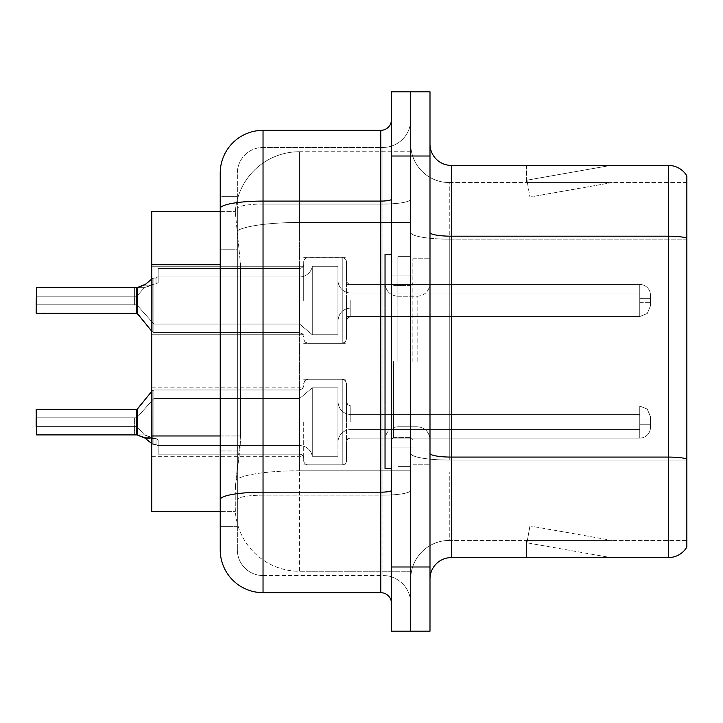 <?xml version="1.0" encoding="UTF-8"?>
<svg xmlns="http://www.w3.org/2000/svg" width="723" height="723" viewBox="0 0 723 723"><rect width="100%" height="100%" fill="white"/><g stroke="black" fill="none" stroke-linecap="round" stroke-linejoin="round"><path stroke-width="0.54" stroke-dasharray="3.62 2.71" d="M303.705 300.497L303.705 262.006A4.284 4.275 0 0 1 307.989 257.731A4.284 4.275 0 0 0 303.705 262.006L303.705 264.148A4.284 4.275 180 0 1 299.43 268.423A4.284 4.275 180 0 0 303.705 264.148L303.705 262.006A4.284 4.275 0 0 1 307.989 257.731L342.232 257.731A4.284 4.275 0 0 1 346.516 262.006A4.284 4.275 0 0 0 342.232 257.731A4.284 4.275 0 0 1 346.516 262.006L346.516 280.181A4.284 4.275 180 0 0 350.8 284.455L639.756 284.455A10.7 10.691 0 0 1 650.465 295.147L650.465 305.847L650.465 295.147A10.7 10.691 0 0 0 639.756 284.455A10.7 10.691 0 0 1 650.465 295.147L650.465 305.847L650.465 295.147A10.7 10.691 0 0 0 639.756 284.455A10.7 10.691 0 0 1 650.465 295.147L650.465 305.847L650.465 295.147A10.7 10.691 0 0 0 639.756 284.455A10.7 10.691 0 0 1 650.465 295.147L650.465 305.847L650.465 295.147A10.7 10.691 0 0 0 639.756 284.455A10.7 10.691 0 0 1 650.465 295.147L650.465 305.847L650.465 295.147A10.7 10.691 0 0 0 639.756 284.455A10.7 10.691 0 0 1 650.465 295.147L650.465 305.847L650.465 295.147A10.7 10.691 0 0 0 639.756 284.455A10.7 10.691 0 0 1 650.465 295.147L650.465 305.847L650.465 295.147A10.7 10.691 0 0 0 639.756 284.455A10.7 10.691 0 0 1 650.465 295.147L650.465 305.847L650.465 295.147A10.7 10.691 0 0 0 639.756 284.455A10.7 10.691 0 0 1 650.465 295.147L650.465 305.847L650.465 295.147A10.7 10.691 0 0 0 639.756 284.455A10.7 10.691 0 0 1 650.465 295.147L650.465 305.847L650.465 295.147A10.7 10.691 0 0 0 639.756 284.455A10.7 10.691 0 0 1 650.465 295.147L650.465 305.847L650.465 295.147A10.7 10.691 0 0 0 639.756 284.455A10.7 10.691 0 0 1 650.465 295.147L650.465 305.847L650.465 295.147A10.7 10.691 0 0 0 639.756 284.455A10.7 10.691 0 0 1 650.465 295.147L650.465 305.847L650.465 295.147A10.7 10.691 0 0 0 639.756 284.455A10.7 10.691 0 0 1 650.465 295.147L650.465 305.847L650.465 295.147A10.7 10.691 0 0 0 639.756 284.455A10.7 10.691 0 0 1 650.465 295.147L650.465 305.847L650.465 295.147A10.7 10.691 0 0 0 639.756 284.455A10.7 10.691 0 0 1 650.465 295.147L650.465 305.847L650.465 295.147A10.7 10.691 0 0 0 639.756 284.455A10.7 10.691 0 0 1 650.465 295.147L650.465 305.847L650.465 295.147A10.7 10.691 0 0 0 639.756 284.455A10.7 10.691 0 0 1 650.465 295.147L650.465 305.847L650.465 295.147A10.7 10.691 0 0 0 639.756 284.455L639.756 307.989L639.756 298.355L650.465 298.355L639.756 298.355L639.756 302.639L639.756 293.014L639.756 307.989L639.756 298.355L650.465 298.355L639.756 298.355L639.756 302.639L639.756 293.014L639.756 307.989L639.756 298.355L650.465 298.355L639.756 298.355L639.756 302.639L639.756 293.014L639.756 307.989L639.756 298.355L650.465 298.355L639.756 298.355L639.756 302.639L639.756 293.014L639.756 307.989L639.756 298.355L650.465 298.355L639.756 298.355L639.756 302.639L639.756 293.014L639.756 307.989L639.756 298.355L650.465 298.355L639.756 298.355L639.756 302.639L639.756 293.014L639.756 307.989L639.756 298.355L650.465 298.355L639.756 298.355L639.756 302.639L639.756 293.014L639.756 307.989L639.756 298.355L650.465 298.355L639.756 298.355L639.756 302.639L639.756 293.014L639.756 307.989L639.756 298.355L650.465 298.355L639.756 298.355L639.756 302.639L639.756 293.014L639.756 307.989L639.756 298.355L650.465 298.355L639.756 298.355L639.756 302.639L639.756 293.014L639.756 307.989L639.756 298.355L650.465 298.355L639.756 298.355L639.756 302.639L639.756 293.014L639.756 307.989L639.756 298.355L650.465 298.355L639.756 298.355L639.756 302.639L639.756 293.014L639.756 307.989L639.756 298.355L650.465 298.355L639.756 298.355L639.756 302.639L639.756 293.014L639.756 307.989L639.756 298.355L650.465 298.355L639.756 298.355L639.756 302.639L639.756 293.014L639.756 307.989L639.756 298.355L650.465 298.355L639.756 298.355L639.756 302.639L639.756 293.014L639.756 307.989L639.756 298.355L650.465 298.355L639.756 298.355L639.756 302.639L639.756 293.014L639.756 307.989L639.756 298.355L650.465 298.355L639.756 298.355L639.756 302.639L639.756 293.014L639.756 307.989L639.756 298.355L650.465 298.355L639.756 298.355L639.756 316.547L639.756 284.455L639.756 316.547L639.756 284.455L639.756 316.547L639.756 284.455L639.756 316.547L639.756 284.455L639.756 316.547L639.756 284.455L639.756 316.547L639.756 284.455L639.756 316.547L639.756 284.455L639.756 316.547L639.756 284.455L639.756 316.547L639.756 284.455L639.756 316.547L639.756 284.455L639.756 316.547L639.756 284.455L639.756 316.547L639.756 284.455L639.756 316.547L639.756 284.455L639.756 316.547L639.756 284.455L639.756 316.547L639.756 284.455L639.756 316.547L639.756 284.455L639.756 316.547L639.756 284.455L639.756 316.547L639.756 284.455L350.8 284.455A4.284 4.275 180 0 1 346.516 280.181L346.516 262.006A4.284 4.275 0 0 0 342.232 257.731A4.284 4.275 0 0 1 346.516 262.006L346.516 280.181A4.284 4.275 180 0 0 350.8 284.455L639.756 284.455L350.8 284.455A4.284 4.275 180 0 1 346.516 280.181L346.516 262.006A4.284 4.275 0 0 0 342.232 257.731A4.284 4.275 0 0 1 346.516 262.006L346.516 280.181A4.284 4.275 180 0 0 350.8 284.455L639.756 284.455L350.8 284.455A4.284 4.275 180 0 1 346.516 280.181L346.516 262.006A4.284 4.275 0 0 0 342.232 257.731A4.284 4.275 0 0 1 346.516 262.006L346.516 280.181A4.284 4.275 180 0 0 350.8 284.455L639.756 284.455L350.8 284.455A4.284 4.275 180 0 1 346.516 280.181L346.516 262.006A4.284 4.275 0 0 0 342.232 257.731A4.284 4.275 0 0 1 346.516 262.006L346.516 280.181A4.284 4.275 180 0 0 350.8 284.455L639.756 284.455L350.8 284.455A4.284 4.275 180 0 1 346.516 280.181L346.516 262.006A4.284 4.275 0 0 0 342.232 257.731A4.284 4.275 0 0 1 346.516 262.006L346.516 280.181A4.284 4.275 180 0 0 350.8 284.455L639.756 284.455L350.8 284.455A4.284 4.275 180 0 1 346.516 280.181L346.516 262.006A4.284 4.275 0 0 0 342.232 257.731A4.284 4.275 0 0 1 346.516 262.006L346.516 280.181A4.284 4.275 180 0 0 350.8 284.455L639.756 284.455L350.8 284.455A4.284 4.275 180 0 1 346.516 280.181L346.516 262.006A4.284 4.275 0 0 0 342.232 257.731A4.284 4.275 0 0 1 346.516 262.006L346.516 280.181A4.284 4.275 180 0 0 350.8 284.455L639.756 284.455L350.8 284.455A4.284 4.275 180 0 1 346.516 280.181L346.516 262.006A4.284 4.275 0 0 0 342.232 257.731A4.284 4.275 0 0 1 346.516 262.006L346.516 280.181A4.284 4.275 180 0 0 350.8 284.455L639.756 284.455L350.8 284.455A4.284 4.275 180 0 1 346.516 280.181L346.516 262.006A4.284 4.275 0 0 0 342.232 257.731A4.284 4.275 0 0 1 346.516 262.006L346.516 280.181A4.284 4.275 180 0 0 350.8 284.455L639.756 284.455L350.8 284.455A4.284 4.275 180 0 1 346.516 280.181L346.516 262.006A4.284 4.275 0 0 0 342.232 257.731A4.284 4.275 0 0 1 346.516 262.006L346.516 280.181A4.284 4.275 180 0 0 350.8 284.455L639.756 284.455L350.8 284.455A4.284 4.275 180 0 1 346.516 280.181L346.516 262.006A4.284 4.275 0 0 0 342.232 257.731A4.284 4.275 0 0 1 346.516 262.006L346.516 280.181A4.284 4.275 180 0 0 350.8 284.455L639.756 284.455L350.8 284.455A4.284 4.275 180 0 1 346.516 280.181L346.516 262.006A4.284 4.275 0 0 0 342.232 257.731A4.284 4.275 0 0 1 346.516 262.006L346.516 280.181A4.284 4.275 180 0 0 350.8 284.455L639.756 284.455L350.8 284.455A4.284 4.275 180 0 1 346.516 280.181L346.516 262.006A4.284 4.275 0 0 0 342.232 257.731A4.284 4.275 0 0 1 346.516 262.006L346.516 280.181A4.284 4.275 180 0 0 350.8 284.455L639.756 284.455L350.8 284.455A4.284 4.275 180 0 1 346.516 280.181L346.516 262.006A4.284 4.275 0 0 0 342.232 257.731A4.284 4.275 0 0 1 346.516 262.006L346.516 280.181A4.284 4.275 180 0 0 350.8 284.455L639.756 284.455L350.8 284.455A4.284 4.275 180 0 1 346.516 280.181L346.516 262.006A4.284 4.275 0 0 0 342.232 257.731A4.284 4.275 0 0 1 346.516 262.006L346.516 280.181A4.284 4.275 180 0 0 350.8 284.455L639.756 284.455L350.8 284.455A4.284 4.275 180 0 1 346.516 280.181L346.516 262.006A4.284 4.275 0 0 0 342.232 257.731A4.284 4.275 0 0 1 346.516 262.006L346.516 280.181A4.284 4.275 180 0 0 350.8 284.455L639.756 284.455L350.8 284.455A4.284 4.275 180 0 1 346.516 280.181L346.516 262.006A4.284 4.275 0 0 0 342.232 257.731L342.232 343.308L342.232 257.731L342.232 343.308L342.232 257.731L342.232 343.308L342.232 257.731L342.232 343.308L342.232 257.731L342.232 343.308L342.232 257.731L342.232 343.308L342.232 257.731L342.232 343.308L342.232 257.731L342.232 343.308L342.232 257.731L342.232 343.308L342.232 257.731L342.232 343.308L342.232 257.731L342.232 343.308L342.232 257.731L342.232 343.308L342.232 257.731L342.232 343.308L342.232 257.731L342.232 343.308L342.232 257.731L342.232 343.308L342.232 257.731L342.232 343.308L342.232 257.731L342.232 343.308L342.232 257.731L342.232 343.308L342.232 257.731L307.989 257.731A4.284 4.275 0 0 0 303.705 262.006L303.705 264.148A4.284 4.275 180 0 1 299.43 268.423A4.284 4.275 180 0 0 303.705 264.148L303.705 262.006A4.284 4.275 0 0 1 307.989 257.731L342.232 257.731L307.989 257.731A4.284 4.275 0 0 0 303.705 262.006L303.705 264.148A4.284 4.275 180 0 1 299.43 268.423A4.284 4.275 180 0 0 303.705 264.148L303.705 262.006A4.284 4.275 0 0 1 307.989 257.731L342.232 257.731L307.989 257.731A4.284 4.275 0 0 0 303.705 262.006L303.705 264.148A4.284 4.275 180 0 1 299.43 268.423A4.284 4.275 180 0 0 303.705 264.148L303.705 262.006A4.284 4.275 0 0 1 307.989 257.731L342.232 257.731L307.989 257.731A4.284 4.275 0 0 0 303.705 262.006L303.705 264.148A4.284 4.275 180 0 1 299.43 268.423A4.284 4.275 180 0 0 303.705 264.148L303.705 262.006A4.284 4.275 0 0 1 307.989 257.731L342.232 257.731L307.989 257.731A4.284 4.275 0 0 0 303.705 262.006L303.705 264.148A4.284 4.275 180 0 1 299.43 268.423A4.284 4.275 180 0 0 303.705 264.148L303.705 262.006A4.284 4.275 0 0 1 307.989 257.731L342.232 257.731L307.989 257.731A4.284 4.275 0 0 0 303.705 262.006L303.705 264.148A4.284 4.275 180 0 1 299.43 268.423A4.284 4.275 180 0 0 303.705 264.148L303.705 262.006A4.284 4.275 0 0 1 307.989 257.731L342.232 257.731L307.989 257.731A4.284 4.275 0 0 0 303.705 262.006L303.705 264.148A4.284 4.275 180 0 1 299.43 268.423A4.284 4.275 180 0 0 303.705 264.148L303.705 262.006A4.284 4.275 0 0 1 307.989 257.731L342.232 257.731L307.989 257.731A4.284 4.275 0 0 0 303.705 262.006L303.705 264.148A4.284 4.275 180 0 1 299.43 268.423A4.284 4.275 180 0 0 303.705 264.148L303.705 262.006A4.284 4.275 0 0 1 307.989 257.731L342.232 257.731L307.989 257.731A4.284 4.275 0 0 0 303.705 262.006L303.705 264.148A4.284 4.275 180 0 1 299.43 268.423A4.284 4.275 180 0 0 303.705 264.148L303.705 262.006A4.284 4.275 0 0 1 307.989 257.731L342.232 257.731L307.989 257.731A4.284 4.275 0 0 0 303.705 262.006L303.705 264.148A4.284 4.275 180 0 1 299.43 268.423A4.284 4.275 180 0 0 303.705 264.148L303.705 262.006A4.284 4.275 0 0 1 307.989 257.731L342.232 257.731L307.989 257.731A4.284 4.275 0 0 0 303.705 262.006L303.705 264.148A4.284 4.275 180 0 1 299.43 268.423A4.284 4.275 180 0 0 303.705 264.148L303.705 262.006A4.284 4.275 0 0 1 307.989 257.731L342.232 257.731L307.989 257.731A4.284 4.275 0 0 0 303.705 262.006L303.705 264.148A4.284 4.275 180 0 1 299.43 268.423A4.284 4.275 180 0 0 303.705 264.148L303.705 262.006A4.284 4.275 0 0 1 307.989 257.731L342.232 257.731L307.989 257.731A4.284 4.275 0 0 0 303.705 262.006L303.705 264.148A4.284 4.275 180 0 1 299.43 268.423A4.284 4.275 180 0 0 303.705 264.148L303.705 262.006A4.284 4.275 0 0 1 307.989 257.731L342.232 257.731L307.989 257.731A4.284 4.275 0 0 0 303.705 262.006L303.705 264.148A4.284 4.275 180 0 1 299.43 268.423A4.284 4.275 180 0 0 303.705 264.148L303.705 262.006A4.284 4.275 0 0 1 307.989 257.731L342.232 257.731L307.989 257.731A4.284 4.275 0 0 0 303.705 262.006L303.705 264.148A4.284 4.275 180 0 1 299.43 268.423A4.284 4.275 180 0 0 303.705 264.148L303.705 262.006A4.284 4.275 0 0 1 307.989 257.731L342.232 257.731L307.989 257.731A4.284 4.275 0 0 0 303.705 262.006L303.705 264.148A4.284 4.275 180 0 1 299.43 268.423A4.284 4.275 180 0 0 303.705 264.148L303.705 300.497M151.731 300.497L151.731 266.254L151.731 300.497M303.705 422.078L303.705 460.569A4.284 4.275 180 0 0 307.989 464.844A4.284 4.275 180 0 1 303.705 460.569L303.705 458.427A4.284 4.275 0 0 0 299.43 454.152A4.284 4.275 0 0 1 303.705 458.427L303.705 460.569A4.284 4.275 180 0 0 307.989 464.844L342.232 464.844A4.284 4.275 180 0 0 346.516 460.569A4.284 4.275 180 0 1 342.232 464.844A4.284 4.275 180 0 0 346.516 460.569L346.516 442.386A4.284 4.275 0 0 1 350.8 438.111L639.756 438.111A10.7 10.691 180 0 0 650.465 427.42L650.465 416.728L650.465 427.42A10.7 10.691 180 0 1 639.756 438.111A10.7 10.691 180 0 0 650.465 427.42L650.465 416.728L650.465 427.42A10.7 10.691 180 0 1 639.756 438.111A10.7 10.691 180 0 0 650.465 427.42L650.465 416.728L650.465 427.42A10.7 10.691 180 0 1 639.756 438.111A10.7 10.691 180 0 0 650.465 427.42L650.465 416.728L650.465 427.42A10.7 10.691 180 0 1 639.756 438.111A10.7 10.691 180 0 0 650.465 427.42L650.465 416.728L650.465 427.42A10.7 10.691 180 0 1 639.756 438.111A10.7 10.691 180 0 0 650.465 427.42L650.465 416.728L650.465 427.42A10.7 10.691 180 0 1 639.756 438.111A10.7 10.691 180 0 0 650.465 427.42L650.465 416.728L650.465 427.42A10.7 10.691 180 0 1 639.756 438.111A10.7 10.691 180 0 0 650.465 427.42L650.465 416.728L650.465 427.42A10.7 10.691 180 0 1 639.756 438.111A10.7 10.691 180 0 0 650.465 427.42L650.465 416.728L650.465 427.42A10.7 10.691 180 0 1 639.756 438.111A10.7 10.691 180 0 0 650.465 427.42L650.465 416.728L650.465 427.42A10.7 10.691 180 0 1 639.756 438.111A10.7 10.691 180 0 0 650.465 427.42L650.465 416.728L650.465 427.42A10.7 10.691 180 0 1 639.756 438.111A10.7 10.691 180 0 0 650.465 427.42L650.465 416.728L650.465 427.42A10.7 10.691 180 0 1 639.756 438.111A10.7 10.691 180 0 0 650.465 427.42L650.465 416.728L650.465 427.42A10.7 10.691 180 0 1 639.756 438.111A10.7 10.691 180 0 0 650.465 427.42L650.465 416.728L650.465 427.42A10.7 10.691 180 0 1 639.756 438.111A10.7 10.691 180 0 0 650.465 427.42L650.465 416.728L650.465 427.42A10.7 10.691 180 0 1 639.756 438.111A10.7 10.691 180 0 0 650.465 427.42L650.465 416.728L650.465 427.42A10.7 10.691 180 0 1 639.756 438.111A10.7 10.691 180 0 0 650.465 427.42L650.465 416.728L650.465 427.42A10.7 10.691 180 0 1 639.756 438.111A10.7 10.691 180 0 0 650.465 427.42L650.465 416.728L650.465 427.42A10.7 10.691 180 0 1 639.756 438.111A10.7 10.691 180 0 0 650.465 427.42L650.465 416.728L650.465 427.42A10.7 10.691 180 0 1 639.756 438.111L639.756 414.586L639.756 424.211L650.465 424.211L639.756 424.211L639.756 419.936L639.756 429.561L639.756 414.586L639.756 424.211L650.465 424.211L639.756 424.211L639.756 419.936L639.756 429.561L639.756 414.586L639.756 424.211L650.465 424.211L639.756 424.211L639.756 419.936L639.756 429.561L639.756 414.586L639.756 424.211L650.465 424.211L639.756 424.211L639.756 419.936L639.756 429.561L639.756 414.586L639.756 424.211L650.465 424.211L639.756 424.211L639.756 419.936L639.756 429.561L639.756 414.586L639.756 424.211L650.465 424.211L639.756 424.211L639.756 419.936L639.756 429.561L639.756 414.586L639.756 424.211L650.465 424.211L639.756 424.211L639.756 419.936L639.756 429.561L639.756 414.586L639.756 424.211L650.465 424.211L639.756 424.211L639.756 419.936L639.756 429.561L639.756 414.586L639.756 424.211L650.465 424.211L639.756 424.211L639.756 419.936L639.756 429.561L639.756 414.586L639.756 424.211L650.465 424.211L639.756 424.211L639.756 419.936L639.756 429.561L639.756 414.586L639.756 424.211L650.465 424.211L639.756 424.211L639.756 419.936L639.756 429.561L639.756 414.586L639.756 424.211L650.465 424.211L639.756 424.211L639.756 419.936L639.756 429.561L639.756 414.586L639.756 424.211L650.465 424.211L639.756 424.211L639.756 419.936L639.756 429.561L639.756 414.586L639.756 424.211L650.465 424.211L639.756 424.211L639.756 419.936L639.756 429.561L639.756 414.586L639.756 424.211L650.465 424.211L639.756 424.211L639.756 419.936L639.756 429.561L639.756 414.586L639.756 424.211L650.465 424.211L639.756 424.211L639.756 419.936L639.756 429.561L639.756 414.586L639.756 424.211L650.465 424.211L639.756 424.211L639.756 419.936L639.756 429.561L639.756 414.586L639.756 424.211L650.465 424.211L639.756 424.211L639.756 419.936L639.756 429.561L639.756 414.586L639.756 424.211L650.465 424.211L639.756 424.211L639.756 406.019L639.756 438.111L639.756 406.019L639.756 438.111L639.756 406.019L639.756 438.111L639.756 406.019L639.756 438.111L639.756 406.019L639.756 438.111L639.756 406.019L639.756 438.111L639.756 406.019L639.756 438.111L639.756 406.019L639.756 438.111L639.756 406.019L639.756 438.111L639.756 406.019L639.756 438.111L639.756 406.019L639.756 438.111L639.756 406.019L639.756 438.111L639.756 406.019L639.756 438.111L639.756 406.019L639.756 438.111L639.756 406.019L639.756 438.111L639.756 406.019L639.756 438.111L639.756 406.019L639.756 438.111L639.756 406.019L639.756 438.111L639.756 406.019L639.756 438.111L350.8 438.111A4.284 4.275 0 0 0 346.516 442.386L346.516 460.569A4.284 4.275 180 0 1 342.232 464.844A4.284 4.275 180 0 0 346.516 460.569L346.516 442.386A4.284 4.275 0 0 1 350.8 438.111L639.756 438.111L350.8 438.111A4.284 4.275 0 0 0 346.516 442.386L346.516 460.569A4.284 4.275 180 0 1 342.232 464.844A4.284 4.275 180 0 0 346.516 460.569L346.516 442.386A4.284 4.275 0 0 1 350.8 438.111L639.756 438.111L350.8 438.111A4.284 4.275 0 0 0 346.516 442.386L346.516 460.569A4.284 4.275 180 0 1 342.232 464.844A4.284 4.275 180 0 0 346.516 460.569L346.516 442.386A4.284 4.275 0 0 1 350.8 438.111L639.756 438.111L350.8 438.111A4.284 4.275 0 0 0 346.516 442.386L346.516 460.569A4.284 4.275 180 0 1 342.232 464.844A4.284 4.275 180 0 0 346.516 460.569L346.516 442.386A4.284 4.275 0 0 1 350.8 438.111L639.756 438.111L350.8 438.111A4.284 4.275 0 0 0 346.516 442.386L346.516 460.569A4.284 4.275 180 0 1 342.232 464.844A4.284 4.275 180 0 0 346.516 460.569L346.516 442.386A4.284 4.275 0 0 1 350.8 438.111L639.756 438.111L350.8 438.111A4.284 4.275 0 0 0 346.516 442.386L346.516 460.569A4.284 4.275 180 0 1 342.232 464.844A4.284 4.275 180 0 0 346.516 460.569L346.516 442.386A4.284 4.275 0 0 1 350.8 438.111L639.756 438.111L350.8 438.111A4.284 4.275 0 0 0 346.516 442.386L346.516 460.569A4.284 4.275 180 0 1 342.232 464.844A4.284 4.275 180 0 0 346.516 460.569L346.516 442.386A4.284 4.275 0 0 1 350.8 438.111L639.756 438.111L350.8 438.111A4.284 4.275 0 0 0 346.516 442.386L346.516 460.569A4.284 4.275 180 0 1 342.232 464.844A4.284 4.275 180 0 0 346.516 460.569L346.516 442.386A4.284 4.275 0 0 1 350.8 438.111L639.756 438.111L350.8 438.111A4.284 4.275 0 0 0 346.516 442.386L346.516 460.569A4.284 4.275 180 0 1 342.232 464.844A4.284 4.275 180 0 0 346.516 460.569L346.516 442.386A4.284 4.275 0 0 1 350.8 438.111L639.756 438.111L350.8 438.111A4.284 4.275 0 0 0 346.516 442.386L346.516 460.569A4.284 4.275 180 0 1 342.232 464.844A4.284 4.275 180 0 0 346.516 460.569L346.516 442.386A4.284 4.275 0 0 1 350.8 438.111L639.756 438.111L350.8 438.111A4.284 4.275 0 0 0 346.516 442.386L346.516 460.569A4.284 4.275 180 0 1 342.232 464.844A4.284 4.275 180 0 0 346.516 460.569L346.516 442.386A4.284 4.275 0 0 1 350.8 438.111L639.756 438.111L350.8 438.111A4.284 4.275 0 0 0 346.516 442.386L346.516 460.569A4.284 4.275 180 0 1 342.232 464.844A4.284 4.275 180 0 0 346.516 460.569L346.516 442.386A4.284 4.275 0 0 1 350.8 438.111L639.756 438.111L350.8 438.111A4.284 4.275 0 0 0 346.516 442.386L346.516 460.569A4.284 4.275 180 0 1 342.232 464.844A4.284 4.275 180 0 0 346.516 460.569L346.516 442.386A4.284 4.275 0 0 1 350.8 438.111L639.756 438.111L350.8 438.111A4.284 4.275 0 0 0 346.516 442.386L346.516 460.569A4.284 4.275 180 0 1 342.232 464.844A4.284 4.275 180 0 0 346.516 460.569L346.516 442.386A4.284 4.275 0 0 1 350.8 438.111L639.756 438.111L350.8 438.111A4.284 4.275 0 0 0 346.516 442.386L346.516 460.569A4.284 4.275 180 0 1 342.232 464.844A4.284 4.275 180 0 0 346.516 460.569L346.516 442.386A4.284 4.275 0 0 1 350.8 438.111L639.756 438.111L350.8 438.111A4.284 4.275 0 0 0 346.516 442.386L346.516 460.569A4.284 4.275 180 0 1 342.232 464.844A4.284 4.275 180 0 0 346.516 460.569L346.516 442.386A4.284 4.275 0 0 1 350.8 438.111L639.756 438.111L350.8 438.111A4.284 4.275 0 0 0 346.516 442.386L346.516 460.569A4.284 4.275 180 0 1 342.232 464.844A4.284 4.275 180 0 0 346.516 460.569L346.516 442.386A4.284 4.275 0 0 1 350.8 438.111L639.756 438.111L350.8 438.111A4.284 4.275 0 0 0 346.516 442.386L346.516 460.569A4.284 4.275 180 0 1 342.232 464.844L342.232 379.268L342.232 464.844L342.232 379.268L342.232 464.844L342.232 379.268L342.232 464.844L342.232 379.268L342.232 464.844L342.232 379.268L342.232 464.844L342.232 379.268L342.232 464.844L342.232 379.268L342.232 464.844L342.232 379.268L342.232 464.844L342.232 379.268L342.232 464.844L342.232 379.268L342.232 464.844L342.232 379.268L342.232 464.844L342.232 379.268L342.232 464.844L342.232 379.268L342.232 464.844L342.232 379.268L342.232 464.844L342.232 379.268L342.232 464.844L342.232 379.268L342.232 464.844L342.232 379.268L342.232 464.844L342.232 379.268L342.232 464.844L342.232 379.268L342.232 464.844L307.989 464.844A4.284 4.275 180 0 1 303.705 460.569L303.705 458.427A4.284 4.275 0 0 0 299.43 454.152A4.284 4.275 0 0 1 303.705 458.427L303.705 460.569A4.284 4.275 180 0 0 307.989 464.844L342.232 464.844L307.989 464.844A4.284 4.275 180 0 1 303.705 460.569L303.705 458.427A4.284 4.275 0 0 0 299.43 454.152A4.284 4.275 0 0 1 303.705 458.427L303.705 460.569A4.284 4.275 180 0 0 307.989 464.844L342.232 464.844L307.989 464.844A4.284 4.275 180 0 1 303.705 460.569L303.705 458.427A4.284 4.275 0 0 0 299.43 454.152A4.284 4.275 0 0 1 303.705 458.427L303.705 460.569A4.284 4.275 180 0 0 307.989 464.844L342.232 464.844L307.989 464.844A4.284 4.275 180 0 1 303.705 460.569L303.705 458.427A4.284 4.275 0 0 0 299.43 454.152A4.284 4.275 0 0 1 303.705 458.427L303.705 460.569A4.284 4.275 180 0 0 307.989 464.844L342.232 464.844L307.989 464.844A4.284 4.275 180 0 1 303.705 460.569L303.705 458.427A4.284 4.275 0 0 0 299.43 454.152A4.284 4.275 0 0 1 303.705 458.427L303.705 460.569A4.284 4.275 180 0 0 307.989 464.844L342.232 464.844L307.989 464.844A4.284 4.275 180 0 1 303.705 460.569L303.705 458.427A4.284 4.275 0 0 0 299.43 454.152A4.284 4.275 0 0 1 303.705 458.427L303.705 460.569A4.284 4.275 180 0 0 307.989 464.844L342.232 464.844L307.989 464.844A4.284 4.275 180 0 1 303.705 460.569L303.705 458.427A4.284 4.275 0 0 0 299.43 454.152A4.284 4.275 0 0 1 303.705 458.427L303.705 460.569A4.284 4.275 180 0 0 307.989 464.844L342.232 464.844L307.989 464.844A4.284 4.275 180 0 1 303.705 460.569L303.705 458.427A4.284 4.275 0 0 0 299.43 454.152A4.284 4.275 0 0 1 303.705 458.427L303.705 460.569A4.284 4.275 180 0 0 307.989 464.844L342.232 464.844L307.989 464.844A4.284 4.275 180 0 1 303.705 460.569L303.705 458.427A4.284 4.275 0 0 0 299.43 454.152A4.284 4.275 0 0 1 303.705 458.427L303.705 460.569A4.284 4.275 180 0 0 307.989 464.844L342.232 464.844L307.989 464.844A4.284 4.275 180 0 1 303.705 460.569L303.705 458.427A4.284 4.275 0 0 0 299.43 454.152A4.284 4.275 0 0 1 303.705 458.427L303.705 460.569A4.284 4.275 180 0 0 307.989 464.844L342.232 464.844L307.989 464.844A4.284 4.275 180 0 1 303.705 460.569L303.705 458.427A4.284 4.275 0 0 0 299.43 454.152A4.284 4.275 0 0 1 303.705 458.427L303.705 460.569A4.284 4.275 180 0 0 307.989 464.844L342.232 464.844L307.989 464.844A4.284 4.275 180 0 1 303.705 460.569L303.705 458.427A4.284 4.275 0 0 0 299.43 454.152A4.284 4.275 0 0 1 303.705 458.427L303.705 460.569A4.284 4.275 180 0 0 307.989 464.844L342.232 464.844L307.989 464.844A4.284 4.275 180 0 1 303.705 460.569L303.705 458.427A4.284 4.275 0 0 0 299.43 454.152A4.284 4.275 0 0 1 303.705 458.427L303.705 460.569A4.284 4.275 180 0 0 307.989 464.844L342.232 464.844L307.989 464.844A4.284 4.275 180 0 1 303.705 460.569L303.705 458.427A4.284 4.275 0 0 0 299.43 454.152A4.284 4.275 0 0 1 303.705 458.427L303.705 460.569A4.284 4.275 180 0 0 307.989 464.844L342.232 464.844L307.989 464.844A4.284 4.275 180 0 1 303.705 460.569L303.705 458.427A4.284 4.275 0 0 0 299.43 454.152A4.284 4.275 0 0 1 303.705 458.427L303.705 460.569A4.284 4.275 180 0 0 307.989 464.844L342.232 464.844L307.989 464.844A4.284 4.275 180 0 1 303.705 460.569L303.705 458.427A4.284 4.275 0 0 0 299.43 454.152A4.284 4.275 0 0 1 303.705 458.427L303.705 460.569A4.284 4.275 180 0 0 307.989 464.844L342.232 464.844L307.989 464.844A4.284 4.275 180 0 1 303.705 460.569L303.705 458.427A4.284 4.275 0 0 0 299.43 454.152A4.284 4.275 0 0 1 303.705 458.427L303.705 422.078M151.731 422.078L151.731 387.826L151.731 422.078M410.727 300.497L410.727 284.446L410.727 300.497M410.727 422.078L410.727 406.019L410.727 422.078M220.226 435.969L240.569 435.969L240.153 447.121L235.472 485.648L240.569 435.969L240.569 264.726L240.569 435.969L151.731 435.969L151.731 511.333L235.355 511.333L235.21 507.049A64.211 64.211 0 0 0 299.43 571.269L410.727 571.269L410.727 470.781L410.727 571.269L299.43 571.269L299.43 470.781L299.43 571.269A64.211 64.211 0 0 1 235.21 507.049L235.21 493.99L235.355 511.333L220.226 511.333M235.472 485.648L235.21 493.99L235.472 485.648M299.43 151.731L410.727 151.731L410.727 222.485L410.727 151.731L299.43 151.731A64.211 64.211 0 0 0 235.3 212.544L240.569 264.726L235.3 212.544A64.211 64.211 0 0 1 299.43 151.731L299.43 222.485L410.727 222.485L410.727 470.781L410.727 222.485L299.43 222.485L299.43 151.731A64.211 64.211 0 0 0 235.3 212.544M220.226 196.683L220.226 208.513L220.226 196.683L237.352 196.683L220.226 196.683L220.226 249.751L237.352 249.751L237.352 450.953L237.352 196.683L237.352 249.751L220.226 249.751L220.226 450.953L220.226 211.667L235.355 211.667L151.731 211.667L151.731 435.969M429.995 361.5L429.995 258.762L429.995 361.5M412.869 361.5L412.869 258.762L412.869 361.5M397.885 361.5L397.885 256.62L397.885 361.5M410.727 361.5L410.727 256.62L410.727 361.5M410.727 471.947L410.727 232.472L410.727 471.947M668.441 557.569L451.396 557.569L451.396 457.081L668.441 457.081A21.401 3.714 180 0 1 686.85 458.897L686.85 175.915A21.401 21.401 0 0 0 668.441 165.431L668.441 557.569A21.401 21.401 0 0 0 686.85 547.085L686.85 471.947L686.85 540.442L449.263 540.442L449.263 471.947L449.263 540.442L686.85 540.442L686.85 239.159L449.263 239.159L449.263 460.054A38.527 6.688 0 0 1 410.727 453.366A38.527 6.688 0 0 0 449.263 460.054L449.263 182.558A38.527 38.527 0 0 1 410.727 144.031L410.727 232.472L410.727 144.031A38.527 38.527 0 0 0 449.263 182.558L449.263 239.159A38.527 6.688 0 0 1 410.727 232.472A38.527 6.688 0 0 0 449.263 239.159L686.85 239.159M429.995 578.969L429.995 144.031L429.995 578.969A21.401 21.401 0 0 1 451.396 557.569M410.727 156.014L410.727 91.803L429.995 91.803L429.995 156.014L410.727 156.014L410.727 91.803L391.468 91.803L391.468 156.014L410.727 156.014L410.727 566.986L410.727 156.014M391.468 156.014L391.468 631.197L410.727 631.197L410.727 566.986L410.727 631.197L429.995 631.197L429.995 156.014M609.173 557.306A17.126 17.126 0 0 0 612.146 557.569L526.525 557.569L612.146 557.569A17.126 17.126 0 0 1 609.173 557.306A17.126 17.126 0 0 0 612.146 557.569A17.126 17.126 0 0 1 609.173 557.306A17.126 17.126 0 0 0 612.146 557.569A17.126 17.126 0 0 1 609.173 557.306A17.126 17.126 0 0 0 612.146 557.569A17.126 17.126 0 0 1 609.173 557.306A17.126 17.126 0 0 0 612.146 557.569A17.126 17.126 0 0 1 609.173 557.306A17.126 17.126 0 0 0 612.146 557.569A17.126 17.126 0 0 1 609.173 557.306A17.126 17.126 0 0 0 612.146 557.569A17.126 17.126 0 0 1 609.173 557.306A17.126 17.126 0 0 0 612.146 557.569A17.126 17.126 0 0 1 609.173 557.306A17.126 17.126 0 0 0 612.146 557.569A17.126 17.126 0 0 1 609.173 557.306L526.959 542.81L609.173 557.306M526.525 540.442L526.525 557.569L526.525 540.442L527.383 540.442L526.959 542.81L527.383 540.442L526.525 540.442L526.525 557.569L526.525 540.442L527.383 540.442L526.959 542.81L527.383 540.442L526.525 540.442L526.525 557.569L526.525 540.442L527.383 540.442L526.959 542.81L527.383 540.442L526.525 540.442L526.525 557.569L526.525 540.442L527.383 540.442L526.959 542.81L527.383 540.442L526.525 540.442L526.525 557.569L526.525 540.442L527.383 540.442L526.959 542.81L527.383 540.442L526.525 540.442L526.525 557.569L526.525 540.442L527.383 540.442L526.959 542.81L527.383 540.442L526.525 540.442L526.525 557.569L526.525 540.442L527.383 540.442L526.959 542.81L527.383 540.442L526.525 540.442L526.525 557.569L526.525 540.442L527.383 540.442L526.959 542.81L527.383 540.442L526.525 540.442L526.525 557.569L526.525 540.442L527.383 540.442L526.959 542.81L527.383 540.442L526.525 540.442M686.85 175.915A21.401 21.401 0 0 0 668.441 165.431L451.396 165.431A21.401 21.401 0 0 1 429.995 144.031M612.146 165.431L526.525 165.431L612.146 165.431A17.126 17.126 0 0 0 609.173 165.694A17.126 17.126 0 0 1 612.146 165.431A17.126 17.126 0 0 0 609.173 165.694A17.126 17.126 0 0 1 612.146 165.431A17.126 17.126 0 0 0 609.173 165.694A17.126 17.126 0 0 1 612.146 165.431A17.126 17.126 0 0 0 609.173 165.694A17.126 17.126 0 0 1 612.146 165.431A17.126 17.126 0 0 0 609.173 165.694A17.126 17.126 0 0 1 612.146 165.431A17.126 17.126 0 0 0 609.173 165.694A17.126 17.126 0 0 1 612.146 165.431A17.126 17.126 0 0 0 609.173 165.694A17.126 17.126 0 0 1 612.146 165.431A17.126 17.126 0 0 0 609.173 165.694A17.126 17.126 0 0 1 612.146 165.431A17.126 17.126 0 0 0 609.173 165.694A17.126 17.126 0 0 1 612.146 165.431M449.263 182.558L686.85 182.558L686.85 238.003L686.85 182.558L449.263 182.558A38.527 38.527 0 0 1 410.727 144.031M612.146 540.442L527.383 540.442L612.146 540.442L527.383 540.442L612.146 540.442L527.383 540.442L612.146 540.442L527.383 540.442L612.146 540.442L527.383 540.442L612.146 540.442L527.383 540.442L612.146 540.442L527.383 540.442L612.146 540.442L527.383 540.442L612.146 540.442L527.383 540.442L612.146 540.442L529.932 525.946L527.383 540.442L529.932 525.946L527.383 540.442L529.932 525.946L527.383 540.442L529.932 525.946L527.383 540.442L529.932 525.946L527.383 540.442L529.932 525.946L527.383 540.442L529.932 525.946L527.383 540.442L529.932 525.946L527.383 540.442L529.932 525.946L527.383 540.442L529.932 525.946L612.146 540.442M527.383 182.558L526.525 182.558L527.383 182.558L526.525 182.558L527.383 182.558L526.525 182.558L527.383 182.558L526.525 182.558L527.383 182.558L526.525 182.558L527.383 182.558L526.525 182.558L527.383 182.558L526.525 182.558L527.383 182.558L526.525 182.558L527.383 182.558L526.525 182.558L527.383 182.558L526.959 180.19L609.173 165.694L526.959 180.19L527.383 182.558L526.959 180.19L609.173 165.694L526.959 180.19L527.383 182.558L526.959 180.19L609.173 165.694L526.959 180.19L527.383 182.558L526.959 180.19L609.173 165.694L526.959 180.19L527.383 182.558L526.959 180.19L609.173 165.694L526.959 180.19L527.383 182.558L526.959 180.19L609.173 165.694L526.959 180.19L527.383 182.558L526.959 180.19L609.173 165.694L526.959 180.19L527.383 182.558L526.959 180.19L609.173 165.694L526.959 180.19L527.383 182.558L526.959 180.19L609.173 165.694L526.959 180.19L527.383 182.558L612.146 182.558L527.383 182.558L612.146 182.558L527.383 182.558L612.146 182.558L527.383 182.558L612.146 182.558L527.383 182.558L612.146 182.558L527.383 182.558L612.146 182.558L527.383 182.558L612.146 182.558L527.383 182.558L612.146 182.558L527.383 182.558L612.146 182.558L527.383 182.558L529.932 197.054L527.383 182.558M410.727 578.969A38.527 38.527 0 0 1 449.263 540.442A38.527 38.527 0 0 0 410.727 578.969A38.527 38.527 0 0 1 449.263 540.442M526.525 165.431L526.525 182.558L526.525 165.431M612.146 182.558L529.932 197.054L612.146 182.558M237.352 526.317L220.226 526.317L220.226 450.953L220.226 526.317L237.352 526.317L237.352 450.953L237.352 526.317M220.226 549.86A42.811 42.811 0 0 0 263.036 592.67L263.036 575.544A25.685 25.685 0 0 1 237.352 549.86L237.352 208.513L237.352 549.86A25.685 25.685 0 0 0 263.036 575.544L382.901 575.544L382.901 507.049L382.901 575.544L263.036 575.544L263.036 495.156L382.901 495.156L382.901 507.049L382.901 495.156A27.826 4.835 0 0 0 410.727 490.33L410.727 199.223L410.727 490.33A27.826 4.835 0 0 1 382.901 495.156L382.901 204.058L382.901 495.156L263.036 495.156L263.036 147.456L382.901 147.456A27.826 27.826 0 0 0 410.727 119.629L410.727 199.223L410.727 119.629A27.826 27.826 0 0 1 382.901 147.456L382.901 204.058L382.901 147.456A27.826 27.826 0 0 0 410.727 119.629M391.468 603.371L391.468 490.33L391.468 603.371A10.7 10.7 0 0 0 380.768 592.67L263.036 592.67M391.468 361.5L391.468 254.478L391.468 361.5M391.468 490.33L391.468 119.629L391.468 490.33A10.7 1.862 0 0 1 380.768 492.182L380.768 592.67M220.226 507.049L220.226 208.513A42.811 7.438 180 0 1 263.036 201.084L263.036 130.33A42.811 42.811 0 0 0 220.226 173.14A42.811 42.811 0 0 1 263.036 130.33L380.768 130.33A10.7 10.7 0 0 0 391.468 119.629A10.7 10.7 0 0 1 380.768 130.33L380.768 492.182L263.036 492.182L263.036 201.084L380.768 201.084A10.7 1.862 -0 0 0 391.468 199.223M237.352 173.14A25.685 25.685 0 0 1 263.036 147.456A25.685 25.685 0 0 0 237.352 173.14L237.352 208.513L237.352 173.14A25.685 25.685 0 0 1 263.036 147.456L382.901 147.456M410.727 603.371A27.826 27.826 0 0 0 382.901 575.544A27.826 27.826 0 0 1 410.727 603.371A27.826 27.826 0 0 0 382.901 575.544M151.731 443.515L153.872 444.5L153.872 389.968L153.872 444.518L153.872 389.968L153.872 444.518L152.237 443.949L145.965 438.536L152.237 443.949L153.872 444.5L153.872 389.968L153.872 444.518L153.872 389.968L153.872 444.518L152.237 443.949L144.013 437.379L152.237 443.949L153.872 444.5L153.872 389.968L153.872 444.518L153.872 389.968L153.872 444.518L152.237 443.949L145.965 438.536L152.237 443.949L153.872 444.5L153.872 389.968L153.872 444.518L153.872 389.968L153.872 444.518L152.237 443.949L144.013 437.379L152.237 443.949L153.872 444.5L153.872 389.968L153.872 444.518L153.872 389.968L153.872 444.518L152.237 443.949L145.965 438.536L152.237 443.949L153.872 444.5L153.872 389.968L153.872 444.518L153.872 389.968L153.872 444.518L152.237 443.949L144.013 437.379L152.237 443.949L153.872 444.5L153.872 389.968L153.872 444.518L153.872 389.968L153.872 444.518L152.237 443.949L145.965 438.536L152.237 443.949L153.872 444.5L153.872 389.968L153.872 444.518L153.872 389.968L153.872 444.518L152.237 443.949L144.013 437.379L152.237 443.949L153.872 444.5L153.872 389.968L153.872 444.518L153.872 389.968L153.872 444.518L152.237 443.949L145.965 438.536L152.237 443.949L153.872 444.5L153.872 389.968L153.872 444.518L153.872 389.968L153.872 444.518L152.237 443.949L144.013 437.379L152.237 443.949L153.872 444.5L153.872 389.968L153.872 444.518L153.872 389.968L153.872 444.518L152.237 443.949L145.965 438.536L152.237 443.949L153.872 444.5L153.872 389.968L153.872 444.518L153.872 389.968L153.872 444.518L152.237 443.949L144.013 437.379L152.237 443.949L153.872 444.5L153.872 389.968L153.872 444.518L153.872 389.968L153.872 444.518L152.237 443.949L145.965 438.536L152.237 443.949L153.872 444.5L153.872 389.968L153.872 444.518L153.872 389.968L153.872 444.518L152.237 443.949L144.013 437.379L152.237 443.949L153.872 444.5L153.872 389.968L153.872 444.518L153.872 389.968L153.872 444.518L152.237 443.949L145.965 438.536L152.237 443.949L153.872 444.5L153.872 389.968L153.872 444.518L153.872 389.968L153.872 444.518L152.237 443.949L144.013 437.379L152.237 443.949L153.872 444.5L153.872 389.968L153.872 444.518L153.872 389.968L153.872 444.518L152.237 443.949L145.965 438.536L152.237 443.949L153.872 444.5L153.872 389.968L153.872 444.518L153.872 389.968L153.872 444.518L152.237 443.949L144.013 437.379L152.237 443.949L153.872 444.5L153.872 389.968L153.872 444.518L153.872 389.968L153.872 444.518L152.237 443.949L152.21 390.763L136.755 409.236L136.755 434.894L36.575 434.903L136.755 434.903L36.575 434.903L136.755 434.903L36.575 434.903L136.755 434.903L36.575 434.903L136.755 434.903L36.575 434.903L136.755 434.903L36.575 434.903L136.755 434.903L36.575 434.903L136.755 434.903L36.575 434.903L136.755 434.903L36.575 434.903L136.755 434.903L36.575 434.903L136.755 434.903L36.575 434.903L136.755 434.903L36.575 434.903L136.755 434.903L36.575 434.903L136.755 434.903L36.575 434.903L136.755 434.903L36.575 434.903L136.755 434.903L36.575 434.903L136.755 434.903L36.575 434.903L136.755 434.903L36.575 434.903L136.755 434.903L36.575 434.903L36.15 409.661L36.575 434.903L36.575 409.236L36.575 422.078L36.575 409.236L136.755 409.236L136.764 434.894L136.755 409.236L136.764 434.894L136.755 409.236L136.764 434.894L136.755 409.236L136.764 434.894L136.755 409.236L136.764 434.894L136.755 409.236L136.764 434.894L136.755 409.236L136.764 434.894L136.755 409.236L136.764 434.894L136.755 409.236L136.764 434.894L136.755 409.236L136.764 434.894L136.755 409.236L136.764 434.894L136.755 409.236L136.764 434.894L136.755 409.236L136.764 434.894L136.755 409.236L136.764 434.894L136.755 409.236L136.764 434.894L136.755 409.236L136.764 434.894L136.755 409.236L136.764 434.894L136.755 409.236L136.764 434.894L136.755 409.236L137.587 408.838L137.596 435.156L137.587 408.838L137.596 435.156L137.587 408.838L137.596 435.156L137.587 408.838L137.596 435.156L137.587 408.838L137.596 435.156L137.587 408.838L137.596 435.156L137.587 408.838L137.596 435.156L137.587 408.838L137.596 435.156L137.587 408.838L137.596 435.156L137.587 408.838L137.596 435.156L137.587 408.838L137.596 435.156L137.587 408.838L137.596 435.156L137.587 408.838L137.596 435.156L137.587 408.838L137.596 435.156L137.587 408.838L137.596 435.156L137.587 408.838L137.596 435.156L137.587 408.838L137.596 435.156L137.587 408.838L137.596 435.156L137.587 408.838L137.596 435.156L136.927 434.903L144.013 437.379L136.927 434.903L144.392 434.903L136.755 426.344L134.614 426.344L134.614 417.795L134.623 434.894L136.755 434.894L136.755 409.236L136.764 434.894A1.066 1.066 180 0 1 136.927 434.903L144.392 434.903L136.755 426.344L136.755 417.795L134.614 417.795L136.755 417.795L136.755 426.344L134.614 426.344L134.623 434.894L136.764 434.894A1.066 1.066 -0 0 1 136.927 434.903L144.013 437.379L136.927 434.903L144.392 434.903L151.785 437.379L144.392 434.903L136.755 426.344L134.614 426.344L134.623 434.894L136.755 434.903L136.755 409.236L136.764 434.894A1.066 1.066 180 0 1 136.927 434.903L144.392 434.903L136.755 426.344L136.755 417.795L136.755 426.344L134.614 426.344L134.623 434.894L136.764 434.894A1.066 1.066 -0 0 1 136.927 434.903L144.013 437.379L136.927 434.903L144.392 434.903L153.9 438.518L153.872 398.527L153.9 438.536L156.014 438.536L158.156 440L156.014 438.536L158.156 440L158.156 446.001L156.014 444.518L158.156 446.001L158.156 454.152L299.43 454.152A4.284 4.275 0 0 1 303.705 458.427L303.705 460.569L303.705 458.427A4.284 4.275 0 0 0 299.43 454.152L299.43 389.968L299.43 454.152L299.43 389.968L299.43 454.152L299.43 389.968L299.43 454.152L299.43 389.968L299.43 454.152L299.43 389.968L299.43 454.152L299.43 389.968L299.43 454.152L299.43 389.968L299.43 454.152L299.43 389.968L299.43 454.152L299.43 389.968L299.43 454.152L299.43 389.968L299.43 454.152L299.43 389.968L299.43 454.152L299.43 389.968L299.43 454.152L299.43 389.968L299.43 454.152L299.43 389.968L299.43 454.152L299.43 389.968L299.43 454.152L299.43 389.968L299.43 454.152L299.43 389.968L299.43 454.152L299.43 389.968L299.43 454.152L158.156 454.152L158.156 440L156.014 438.536L158.156 440L158.156 445.594L299.602 445.594A12.842 12.833 180 0 1 312.273 456.285L312.273 387.826L312.273 456.285A12.842 12.833 180 0 0 299.602 445.594A12.842 12.833 180 0 1 312.273 456.285L337.957 456.285L337.957 442.386A12.842 12.833 180 0 1 350.8 429.561L639.756 429.561L639.756 424.211L639.756 429.561L350.8 429.561A12.842 12.833 180 0 0 337.957 442.386L337.957 401.744L337.957 442.386A12.842 12.833 180 0 1 350.8 429.561L639.756 429.561L350.8 429.561A12.842 12.833 180 0 0 337.957 442.386L337.957 387.826L337.957 442.386A12.842 12.833 180 0 1 350.8 429.561L639.756 429.561L350.8 429.561A12.842 12.833 180 0 0 337.957 442.386L337.957 387.826L337.957 442.386A12.842 12.833 180 0 1 350.8 429.561L639.756 429.561L350.8 429.561A12.842 12.833 180 0 0 337.957 442.386L337.957 387.826L337.957 442.386A12.842 12.833 180 0 1 350.8 429.561L639.756 429.561L350.8 429.561A12.842 12.833 180 0 0 337.957 442.386L337.957 387.826L337.957 442.386A12.842 12.833 180 0 1 350.8 429.561L639.756 429.561L350.8 429.561A12.842 12.833 180 0 0 337.957 442.386L337.957 387.826L337.957 442.386A12.842 12.833 180 0 1 350.8 429.561L639.756 429.561L350.8 429.561A12.842 12.833 180 0 0 337.957 442.386L337.957 387.826L337.957 442.386A12.842 12.833 180 0 1 350.8 429.561L639.756 429.561L350.8 429.561A12.842 12.833 180 0 0 337.957 442.386L337.957 387.826L337.957 442.386A12.842 12.833 180 0 1 350.8 429.561L639.756 429.561L350.8 429.561A12.842 12.833 180 0 0 337.957 442.386L337.957 387.826L337.957 442.386A12.842 12.833 180 0 1 350.8 429.561L639.756 429.561L350.8 429.561A12.842 12.833 180 0 0 337.957 442.386L337.957 387.826L337.957 442.386A12.842 12.833 180 0 1 350.8 429.561L639.756 429.561L350.8 429.561A12.842 12.833 180 0 0 337.957 442.386L337.957 387.826L337.957 442.386A12.842 12.833 180 0 1 350.8 429.561L639.756 429.561L350.8 429.561A12.842 12.833 180 0 0 337.957 442.386L337.957 387.826L337.957 442.386A12.842 12.833 180 0 1 350.8 429.561L639.756 429.561L350.8 429.561A12.842 12.833 180 0 0 337.957 442.386L337.957 387.826L337.957 442.386A12.842 12.833 180 0 1 350.8 429.561L639.756 429.561L350.8 429.561A12.842 12.833 180 0 0 337.957 442.386L337.957 387.826L337.957 442.386A12.842 12.833 180 0 1 350.8 429.561L639.756 429.561L350.8 429.561A12.842 12.833 180 0 0 337.957 442.386L337.957 387.826L337.957 442.386A12.842 12.833 180 0 1 350.8 429.561L639.756 429.561L350.8 429.561A12.842 12.833 180 0 0 337.957 442.386L337.957 387.826L337.957 442.386A12.842 12.833 180 0 1 350.8 429.561L639.756 429.561L350.8 429.561A12.842 12.833 180 0 0 337.957 442.386L337.957 387.826L337.957 442.386A12.842 12.833 180 0 1 350.8 429.561L639.756 429.561L350.8 429.561A12.842 12.833 180 0 0 337.957 442.386L337.957 387.826L337.957 442.386A12.842 12.833 180 0 1 350.8 429.561L639.756 429.561L350.8 429.561A12.842 12.833 180 0 0 337.957 442.386L337.957 387.826L337.957 456.285L337.957 422.078L337.957 456.285L312.273 456.285L312.273 387.826L312.273 456.285A12.842 12.833 180 0 0 299.602 445.594A12.842 12.833 180 0 1 312.273 456.285L337.957 456.285L312.273 456.285L312.273 387.826L312.273 456.285A12.842 12.833 180 0 0 299.602 445.594A12.842 12.833 180 0 1 312.273 456.285L337.957 456.285L312.273 456.285L312.273 387.826L312.273 456.285A12.842 12.833 180 0 0 299.602 445.594A12.842 12.833 180 0 1 312.273 456.285L337.957 456.285L312.273 456.285L312.273 387.826L312.273 456.285A12.842 12.833 180 0 0 299.602 445.594A12.842 12.833 180 0 1 312.273 456.285L337.957 456.285L312.273 456.285L312.273 387.826L312.273 456.285A12.842 12.833 180 0 0 299.602 445.594A12.842 12.833 180 0 1 312.273 456.285L337.957 456.285L312.273 456.285L312.273 387.826L312.273 456.285A12.842 12.833 180 0 0 299.602 445.594A12.842 12.833 180 0 1 312.273 456.285L337.957 456.285L312.273 456.285L312.273 387.826L312.273 456.285A12.842 12.833 180 0 0 299.602 445.594A12.842 12.833 180 0 1 312.273 456.285L337.957 456.285L312.273 456.285L312.273 387.826L312.273 456.285A12.842 12.833 180 0 0 299.602 445.594A12.842 12.833 180 0 1 312.273 456.285L337.957 456.285L312.273 456.285L312.273 387.826L312.273 456.285A12.842 12.833 180 0 0 299.602 445.594A12.842 12.833 180 0 1 312.273 456.285L337.957 456.285L312.273 456.285L312.273 387.826L312.273 456.285A12.842 12.833 180 0 0 299.602 445.594A12.842 12.833 180 0 1 312.273 456.285L337.957 456.285L312.273 456.285L312.273 387.826L312.273 456.285A12.842 12.833 180 0 0 299.602 445.594A12.842 12.833 180 0 1 312.273 456.285L337.957 456.285L312.273 456.285L312.273 387.826L312.273 456.285A12.842 12.833 180 0 0 299.602 445.594A12.842 12.833 180 0 1 312.273 456.285L337.957 456.285L312.273 456.285L312.273 387.826L312.273 456.285A12.842 12.833 180 0 0 299.602 445.594A12.842 12.833 180 0 1 312.273 456.285L337.957 456.285L312.273 456.285L312.273 387.826L312.273 456.285A12.842 12.833 180 0 0 299.602 445.594A12.842 12.833 180 0 1 312.273 456.285L337.957 456.285L312.273 456.285L312.273 387.826L312.273 456.285A12.842 12.833 180 0 0 299.602 445.594A12.842 12.833 180 0 1 312.273 456.285L337.957 456.285L312.273 456.285L312.273 387.826L312.273 456.285A12.842 12.833 180 0 0 299.602 445.594A12.842 12.833 180 0 1 312.273 456.285L337.957 456.285L312.273 456.285L312.273 387.826L312.273 456.285A12.842 12.833 180 0 0 299.602 445.594A12.842 12.833 180 0 1 312.273 456.285L337.957 456.285L312.273 456.285L312.273 387.826L312.273 456.285A12.842 12.833 180 0 0 299.602 445.594L299.602 398.527L299.602 445.594L299.602 398.527L299.602 445.594L299.602 398.527L299.602 445.594L299.602 398.527L299.602 445.594L299.602 398.527L299.602 445.594L299.602 398.527L299.602 445.594L299.602 398.527L299.602 445.594L299.602 398.527L299.602 445.594L299.602 398.527L299.602 445.594L299.602 398.527L299.602 445.594L299.602 398.527L299.602 445.594L299.602 398.527L299.602 445.594L299.602 398.527L299.602 445.594L299.602 398.527L299.602 445.594L299.602 398.527L299.602 445.594L299.602 398.527L299.602 445.594L299.602 398.527L299.602 445.594L299.602 398.527L299.602 445.594L299.602 398.527L299.602 445.594L158.156 445.594L158.156 454.152L158.156 440L158.156 446.001L156.014 444.518L158.156 446.001L158.156 454.152L299.43 454.152L158.156 454.152L158.156 440L156.014 438.536L158.156 440L158.156 445.594L299.602 445.594L158.156 445.594L158.156 454.152L158.156 440L158.156 446.001L156.014 444.518L158.156 446.001L158.156 454.152L299.43 454.152L158.156 454.152L158.156 440L156.014 438.536L158.156 440L158.156 445.594L299.602 445.594L158.156 445.594L158.156 454.152L158.156 440L158.156 446.001L156.014 444.518L158.156 446.001L158.156 454.152L299.43 454.152L158.156 454.152L158.156 440L156.014 438.536L158.156 440L158.156 445.594L299.602 445.594L158.156 445.594L158.156 454.152L158.156 440L158.156 446.001L156.014 444.518L158.156 446.001L158.156 454.152L299.43 454.152L158.156 454.152L158.156 440L156.014 438.536L158.156 440L158.156 445.594L299.602 445.594L158.156 445.594L158.156 454.152L158.156 440L158.156 446.001L156.014 444.518L158.156 446.001L158.156 454.152L299.43 454.152L158.156 454.152L158.156 440L156.014 438.536L158.156 440L158.156 445.594L299.602 445.594L158.156 445.594L158.156 454.152L158.156 440L158.156 446.001L156.014 444.518L158.156 446.001L158.156 454.152L299.43 454.152L158.156 454.152L158.156 440L156.014 438.536L158.156 440L158.156 445.594L299.602 445.594L158.156 445.594L158.156 454.152L158.156 440L158.156 446.001L156.014 444.518L158.156 446.001L158.156 454.152L299.43 454.152L158.156 454.152L158.156 440L156.014 438.536L158.156 440L158.156 445.594L299.602 445.594L158.156 445.594L158.156 454.152L158.156 440L158.156 446.001L156.014 444.518L158.156 446.001L158.156 454.152L299.43 454.152L158.156 454.152L158.156 440L156.014 438.536L158.156 440L158.156 445.594L299.602 445.594L158.156 445.594L158.156 454.152L158.156 440L158.156 446.001L156.014 444.518L158.156 446.001L158.156 454.152L299.43 454.152L158.156 454.152L158.156 440L156.014 438.536L158.156 440L158.156 445.594L299.602 445.594L158.156 445.594L158.156 454.152L158.156 440L158.156 446.001L156.014 444.518L158.156 446.001L158.156 454.152L299.43 454.152L158.156 454.152L158.156 440L156.014 438.536L158.156 440L158.156 445.594L299.602 445.594L158.156 445.594L158.156 454.152L158.156 440L158.156 446.001L156.014 444.518L158.156 446.001L158.156 454.152L299.43 454.152L158.156 454.152L158.156 440L156.014 438.536L158.156 440L158.156 445.594L299.602 445.594L158.156 445.594L158.156 454.152L158.156 440L158.156 446.001L156.014 444.518L158.156 446.001L158.156 454.152L299.43 454.152L158.156 454.152L158.156 440L156.014 438.536L158.156 440L158.156 445.594L299.602 445.594L158.156 445.594L158.156 454.152L158.156 440L158.156 446.001L156.014 444.518L158.156 446.001L158.156 454.152L299.43 454.152L158.156 454.152L158.156 440L156.014 438.536L158.156 440L158.156 445.594L299.602 445.594L158.156 445.594L158.156 454.152L158.156 440L158.156 446.001L156.014 444.518L158.156 446.001L158.156 454.152L299.43 454.152L158.156 454.152L158.156 440L156.014 438.536L158.156 440L158.156 445.594L299.602 445.594L158.156 445.594L158.156 454.152L158.156 440L158.156 446.001L156.014 444.518L158.156 446.001L158.156 454.152L299.43 454.152L158.156 454.152L158.156 440L156.014 438.536L158.156 440L158.156 445.594L299.602 445.594L158.156 445.594L158.156 454.152L158.156 440L158.156 446.001L156.014 444.518L158.156 446.001L158.156 454.152L299.43 454.152L158.156 454.152L158.156 440L156.014 438.536L158.156 440L158.156 445.594L299.602 445.594L158.156 445.594L158.156 454.152L158.156 440L158.156 446.001L156.014 444.518L158.156 446.001L158.156 454.152L299.43 454.152L158.156 454.152L158.156 440L156.014 438.536L156.014 444.518L158.156 446.001L156.014 444.518L156.014 438.536L156.014 444.518L156.014 438.536L156.014 444.518L156.014 438.536L156.014 444.518L156.014 438.536L156.014 444.518L156.014 438.536L156.014 444.518L156.014 438.536L156.014 444.518L156.014 438.536L156.014 444.518L156.014 438.536L156.014 444.518L156.014 438.536L156.014 444.518L156.014 438.536L156.014 444.518L156.014 438.536L156.014 444.518L156.014 438.536L156.014 444.518L156.014 438.536L156.014 444.518L156.014 438.536L156.014 444.518L156.014 438.536L156.014 444.518L156.014 438.536L156.014 444.518L156.014 438.536L156.014 444.518L156.014 438.536L156.014 444.518L156.014 438.536L153.9 438.536L153.872 398.527L153.9 438.518L144.392 434.903L136.755 426.344L134.614 426.344L134.623 434.894L136.755 434.903L136.755 409.236L136.764 434.894A1.066 1.066 180 0 1 136.927 434.903L144.392 434.903L136.755 426.344L136.755 417.795L134.614 417.795L136.755 417.795L136.755 426.344L134.614 426.344L134.623 434.894L136.764 434.894A1.066 1.066 -0 0 1 136.927 434.903L144.013 437.379L136.927 434.903L144.392 434.903L153.9 438.518L153.872 398.527L153.9 438.536L156.014 438.536L153.9 438.536L153.872 398.527L153.9 438.518L144.392 434.903L136.755 426.344L134.614 426.344L134.623 434.894L136.755 434.903L136.755 409.236L136.764 434.894A1.066 1.066 180 0 1 136.927 434.903L144.392 434.903L136.755 426.344L136.755 417.795L136.755 426.344L134.614 426.344L134.623 434.894L136.764 434.894A1.066 1.066 -0 0 1 136.927 434.903L144.013 437.379L136.927 434.903L144.392 434.903L153.9 438.518L153.872 398.527L153.9 438.536L156.014 438.536L153.9 438.536L153.872 398.527L153.9 438.518L144.392 434.903L136.755 426.344L134.614 426.344L134.623 434.894L136.755 434.903L136.755 409.236L136.764 434.894A1.066 1.066 180 0 1 136.927 434.903L144.392 434.903L136.755 426.344L136.755 417.795L134.614 417.795L136.755 417.795L136.755 426.344L134.614 426.344L134.623 434.894L136.764 434.894A1.066 1.066 -0 0 1 136.927 434.903L144.013 437.379L136.927 434.903L144.392 434.903L153.9 438.518L153.872 398.527L153.9 438.536L156.014 438.536L153.9 438.536L153.872 398.527L153.9 438.518L144.392 434.903L136.755 426.344L134.614 426.344L134.623 434.894L136.755 434.903L136.755 409.236L136.764 434.894A1.066 1.066 180 0 1 136.927 434.903L144.392 434.903L136.755 426.344L136.755 417.795L136.755 426.344L134.614 426.344L134.623 434.894L136.764 434.894A1.066 1.066 -0 0 1 136.927 434.903L144.013 437.379L136.927 434.903L144.392 434.903L153.9 438.518L153.872 398.527L153.9 438.536L156.014 438.536L153.9 438.536L153.872 398.527L153.9 438.518L144.392 434.903L136.755 426.344L134.614 426.344L134.623 434.894L136.755 434.903L136.755 409.236L136.764 434.894A1.066 1.066 180 0 1 136.927 434.903L144.392 434.903L136.755 426.344L136.755 417.795L134.614 417.795L136.755 417.795L136.755 426.344L134.614 426.344L134.623 434.894L136.764 434.894A1.066 1.066 -0 0 1 136.927 434.903L144.013 437.379L136.927 434.903L144.392 434.903L153.9 438.518L153.872 398.527L153.9 438.536L156.014 438.536L153.9 438.536L153.872 398.527L153.9 438.518L144.392 434.903L136.755 426.344L134.614 426.344L134.623 434.894L136.755 434.903L136.755 409.236L136.764 434.894A1.066 1.066 180 0 1 136.927 434.903L144.392 434.903L136.755 426.344L136.755 417.795L136.755 426.344L134.614 426.344L134.623 434.894L136.764 434.894A1.066 1.066 -0 0 1 136.927 434.903L144.013 437.379L136.927 434.903L144.392 434.903L153.9 438.518L153.872 398.527L153.9 438.536L156.014 438.536L153.9 438.536L153.872 398.527L153.9 438.518L144.392 434.903L136.755 426.344L134.614 426.344L134.623 434.894L136.755 434.903L136.755 409.236L136.764 434.894A1.066 1.066 180 0 1 136.927 434.903L144.392 434.903L136.755 426.344L136.755 417.795L134.614 417.795L136.755 417.795L136.755 426.344L134.614 426.344L134.623 434.894L136.764 434.894A1.066 1.066 -0 0 1 136.927 434.903L144.013 437.379L136.927 434.903L144.392 434.903L153.9 438.518L153.872 398.527L153.9 438.536L156.014 438.536L153.9 438.536L153.872 398.527L153.9 438.518L144.392 434.903L136.755 426.344L134.614 426.344L134.623 434.894L136.755 434.903L136.755 409.236L136.764 434.894A1.066 1.066 180 0 1 136.927 434.903L144.392 434.903L136.755 426.344L136.755 417.795L136.755 426.344L134.614 426.344L134.623 434.894L136.764 434.894A1.066 1.066 -0 0 1 136.927 434.903L144.013 437.379L136.927 434.903L144.392 434.903L153.9 438.518L153.872 398.527L153.9 438.536L156.014 438.536L153.9 438.536L153.872 398.527L153.9 438.518L144.392 434.903L136.755 426.344L134.614 426.344L134.623 434.894L136.755 434.903L136.755 409.236L136.764 434.894A1.066 1.066 180 0 1 136.927 434.903L144.392 434.903L136.755 426.344L136.755 417.795L134.614 417.795L136.755 417.795L136.755 426.344L134.614 426.344L134.623 434.894L136.764 434.894A1.066 1.066 -0 0 1 136.927 434.903L144.013 437.379L136.927 434.903L144.392 434.903L153.9 438.518L153.872 398.527L153.9 438.536L156.014 438.536L153.9 438.536L153.872 398.527L153.9 438.518L144.392 434.903L136.755 426.344L134.614 426.344L134.623 434.894L136.755 434.903L136.755 409.236L136.764 434.894A1.066 1.066 180 0 1 136.927 434.903L144.392 434.903L136.755 426.344L136.755 417.795L136.755 426.344L134.614 426.344L134.623 434.894L136.764 434.894A1.066 1.066 -0 0 1 136.927 434.903L144.013 437.379L136.927 434.903L144.392 434.903L153.9 438.518L153.872 398.527L153.9 438.536L156.014 438.536L153.9 438.536L153.872 398.527L153.9 438.518L144.392 434.903L136.755 426.344L134.614 426.344L134.623 434.894L136.755 434.903L136.755 409.236L136.764 434.894A1.066 1.066 180 0 1 136.927 434.903L144.392 434.903L136.755 426.344L136.755 417.795L134.614 417.795L136.755 417.795L136.755 426.344L134.614 426.344L134.623 434.894L136.764 434.894A1.066 1.066 -0 0 1 136.927 434.903L144.013 437.379L136.927 434.903L144.392 434.903L153.9 438.518L153.872 398.527L153.9 438.536L156.014 438.536L153.9 438.536L153.872 398.527L153.9 438.518L144.392 434.903L136.755 426.344L134.614 426.344L134.623 434.894L136.755 434.903L136.755 409.236L136.764 434.894A1.066 1.066 180 0 1 136.927 434.903L144.392 434.903L136.755 426.344L136.755 417.795L136.755 426.344L134.614 426.344L134.623 434.894L136.764 434.894A1.066 1.066 -0 0 1 136.927 434.903L144.013 437.379L136.927 434.903L144.392 434.903L153.9 438.518L153.872 398.527L153.9 438.536L156.014 438.536L153.9 438.536L153.872 398.527L153.9 438.518L144.392 434.903L136.755 426.344L134.614 426.344L134.623 434.894L136.755 434.903L136.755 409.236L136.764 434.894A1.066 1.066 180 0 1 136.927 434.903L144.392 434.903L136.755 426.344L136.755 417.795L134.614 417.795L136.755 417.795L136.755 426.344L134.614 426.344L134.623 434.894L136.764 434.894A1.066 1.066 -0 0 1 136.927 434.903L144.013 437.379L136.927 434.903L144.392 434.903L153.9 438.518L153.872 398.527L153.9 438.536L156.014 438.536L153.9 438.536L153.872 398.527L153.9 438.518L144.392 434.903L136.755 426.344L134.614 426.344L134.623 434.894L136.755 434.903L136.755 409.236L136.764 434.894A1.066 1.066 180 0 1 136.927 434.903L144.392 434.903L136.755 426.344L136.755 417.795L136.755 426.344L134.614 426.344L134.623 434.894L136.764 434.894A1.066 1.066 -0 0 1 136.927 434.903L144.013 437.379L136.927 434.903L144.392 434.903L153.9 438.518L153.872 398.527L153.9 438.536L156.014 438.536L153.9 438.536L153.872 398.527L153.9 438.518L144.392 434.903L136.755 426.344L134.614 426.344L134.623 434.894L136.755 434.903L136.755 409.236L136.764 434.894A1.066 1.066 180 0 1 136.927 434.903L144.392 434.903L136.755 426.344L136.755 417.795L134.614 417.795L136.755 417.795L136.755 426.344L134.614 426.344L134.623 434.894L136.764 434.894A1.066 1.066 -0 0 1 136.927 434.903L144.013 437.379L136.927 434.903L144.392 434.903L153.9 438.518L153.872 398.527L153.9 438.536L156.014 438.536L153.9 438.536L153.872 398.527L153.9 438.518L144.392 434.903L136.755 426.344L134.614 426.344L134.623 434.894L136.755 434.903L136.755 409.236L136.764 434.894A1.066 1.066 180 0 1 136.927 434.903L144.392 434.903L136.755 426.344L136.755 417.795L136.755 426.344L134.614 426.344L134.623 434.894L136.764 434.894A1.066 1.066 -0 0 1 136.927 434.903L144.392 434.903L153.9 438.518L153.872 398.527L153.9 438.536L156.014 438.536L153.9 438.536L153.872 398.527L153.9 438.518L144.392 434.903L136.755 426.344L134.614 426.344L134.623 434.894L136.755 434.903L136.755 422.078L136.764 434.894L136.755 422.078M136.927 434.903L144.392 434.903L136.755 426.344L136.755 417.795L36.15 417.795L36.15 434.478L36.15 409.661L36.15 426.353L134.614 426.353L134.623 434.894L136.755 434.894M153.872 444.518L156.014 444.518L153.872 444.518M36.15 426.353L134.614 426.353L36.15 426.353L134.614 426.353L36.15 426.353L134.614 426.353L36.15 426.353L134.614 426.353L36.15 426.353L134.614 426.353L36.15 426.353L134.614 426.353L36.15 426.353L134.614 426.353L36.15 426.353L134.614 426.353L36.15 426.353L134.614 426.353L36.15 426.353L134.614 426.353L36.15 426.353L134.614 426.353L36.15 426.353L134.614 426.353L36.15 426.353L134.614 426.353L36.15 426.353L134.614 426.353L36.15 426.353L134.614 426.353L36.15 426.353L134.614 426.353L36.15 426.353L134.614 426.353L36.15 426.353L134.614 426.353L36.15 426.353L36.15 434.478L36.15 422.078L36.15 426.353L136.755 426.344L136.755 417.795L153.872 398.527L153.9 438.536L156.014 438.536L153.9 438.536L153.872 398.527L153.9 438.536L156.014 438.536L153.9 438.536L153.872 398.527L153.9 438.518L151.785 437.379L153.9 438.518L153.872 398.527L299.602 398.527L312.273 387.826L337.957 387.826L337.957 422.078L337.957 387.826L312.273 387.826L299.602 398.527L153.872 398.527L299.602 398.527L312.273 387.826L337.957 387.826L312.273 387.826L299.602 398.527L153.872 398.527L299.602 398.527L312.273 387.826L337.957 387.826L312.273 387.826L299.602 398.527L153.872 398.527L299.602 398.527L312.273 387.826L337.957 387.826L312.273 387.826L299.602 398.527L153.872 398.527L299.602 398.527L312.273 387.826L337.957 387.826L312.273 387.826L299.602 398.527L153.872 398.527L299.602 398.527L312.273 387.826L337.957 387.826L312.273 387.826L299.602 398.527L153.872 398.527L299.602 398.527L312.273 387.826L337.957 387.826L312.273 387.826L299.602 398.527L153.872 398.527L299.602 398.527L312.273 387.826L337.957 387.826L312.273 387.826L299.602 398.527L153.872 398.527L299.602 398.527L312.273 387.826L337.957 387.826L312.273 387.826L299.602 398.527L153.872 398.527L299.602 398.527L312.273 387.826L337.957 387.826M36.575 287.664L136.755 287.664L136.755 313.339L136.755 287.682L36.575 287.664L136.755 287.664L136.755 313.339L136.755 287.664L136.755 313.339L136.755 287.682L36.575 287.664L136.755 287.664L136.755 313.339L136.755 287.664L136.755 313.339L136.755 287.682L36.575 287.664L136.755 287.664L136.755 313.339L136.755 287.664L136.755 313.339L136.755 287.682L36.575 287.664L136.755 287.664L136.755 313.339L136.755 287.664L136.755 313.339L136.755 287.682L36.575 287.664L136.755 287.664L136.755 313.339L136.755 287.664L136.755 313.339L136.755 287.682L36.575 287.664L136.755 287.664L136.755 313.339L136.755 287.664L136.755 313.339L136.755 287.682L36.575 287.664L136.755 287.664L136.755 313.339L136.755 287.664L136.755 313.339L136.755 287.682L36.575 287.664L136.755 287.664L136.755 313.339L136.755 287.664L136.755 313.339L136.755 287.682L36.575 287.664L136.755 287.664L136.755 313.339L136.755 287.664L136.755 313.339L136.755 287.682L36.575 287.664L136.755 287.664L136.755 313.339L136.755 287.664L136.755 313.339L136.755 287.682L36.575 287.664L136.755 287.664L136.755 313.339L136.755 287.664L136.755 313.339L136.755 287.682L36.575 287.664L136.755 287.664L136.755 313.339L136.755 287.664L136.755 313.339L136.755 287.682L36.575 287.664L136.755 287.664L136.755 313.339L136.755 287.664L136.755 313.339L136.755 287.682L36.575 287.664L136.755 287.664L136.755 313.339L136.755 287.664L136.755 313.339L136.755 287.682L36.575 287.664L136.755 287.664L136.755 313.339L136.755 287.664L136.755 313.339L136.755 287.682L36.575 287.664L136.755 287.664L136.755 313.339L136.755 287.664L136.755 313.339L136.755 287.682L36.575 287.664L36.575 313.339L36.575 287.664L36.575 313.339L36.575 287.664L36.575 313.339L36.575 287.664L36.575 313.339L36.575 287.664L36.575 313.339L36.575 287.664L36.575 313.339L36.575 287.664L36.575 313.339L36.575 287.664L36.575 313.339L36.575 287.664L36.575 313.339L36.575 287.664L36.575 313.339L36.575 287.664L36.575 313.339L36.575 287.664L36.575 313.339L36.575 287.664L36.575 313.339L36.575 287.664L36.575 313.339L36.575 287.664L36.575 313.339L36.575 287.664L36.575 313.339L36.575 287.664L36.575 313.339L36.575 287.664L36.575 313.339L36.575 287.664L36.15 312.914L36.575 287.664L36.15 312.914L36.575 287.664L36.15 312.914L36.575 287.664L36.15 312.914L36.575 287.664L36.15 312.914L36.575 287.664L36.15 312.914L36.575 287.664L36.15 312.914L36.575 287.664L36.15 312.914L36.575 287.664L36.15 312.914L36.575 287.664L36.15 312.914L36.575 287.664L36.15 312.914L36.575 287.664L136.755 287.664L136.755 313.339L136.764 287.682A1.066 1.066 0 0 0 136.927 287.664L144.013 285.196L151.785 285.196L144.392 287.664L136.755 296.231L134.614 296.231L134.614 304.781L134.614 296.222L134.614 304.781L134.614 296.222L134.614 304.781L134.614 296.222L134.614 304.781L134.614 296.222L134.614 304.781L134.614 296.222L134.614 304.781L134.614 296.222L134.614 304.781L134.614 296.222L134.614 304.781L134.614 296.222L134.614 304.781L134.614 296.222L134.614 304.781L134.614 296.222L134.614 304.781L134.614 296.222L134.614 304.781L134.614 296.222L134.614 304.781L134.614 296.222L134.614 304.781L134.614 296.222L134.614 304.781L134.614 296.222L134.614 304.781L134.614 296.222L134.614 304.781L134.614 296.222L134.614 304.781L134.614 296.222L134.614 304.781L134.614 296.231L136.755 296.231L136.755 304.781L134.614 304.781L136.755 304.781L136.755 296.231L134.614 296.231L136.755 296.231L136.755 304.781L136.755 296.231L134.614 296.231L136.755 296.231L136.755 304.781L134.614 304.781L136.755 304.781L136.755 296.231L134.614 296.231L136.755 296.231L136.755 304.781L136.755 296.231L134.614 296.231L136.755 296.231L136.755 304.781L134.614 304.781L136.755 304.781L136.755 296.231L134.614 296.231L136.755 296.231L136.755 304.781L136.755 296.231L134.614 296.231L136.755 296.231L136.755 304.781L134.614 304.781L136.755 304.781L136.755 296.231L134.614 296.231L136.755 296.231L136.755 304.781L136.755 296.231L134.614 296.231L136.755 296.231L136.755 304.781L134.614 304.781L136.755 304.781L136.755 296.231L134.614 296.231L136.755 296.231L136.755 304.781L136.755 296.231L134.614 296.231L136.755 296.231L136.755 304.781L134.614 304.781L136.755 304.781L136.755 296.231L134.614 296.231L136.755 296.231L136.755 304.781L136.755 296.231L134.614 296.231L136.755 296.231L136.755 304.781L134.614 304.781L136.755 304.781L136.755 296.231L134.614 296.231L136.755 296.231L136.755 304.781L136.755 296.231L134.614 296.231L136.755 296.231L136.755 304.781L134.614 304.781L136.755 304.781L136.755 296.231L134.614 296.231L136.755 296.231L136.755 304.781L136.755 296.231L134.614 296.231L136.755 296.231L136.755 304.781L134.614 304.781L136.755 304.781L136.755 296.231L134.614 296.231L136.755 296.231L144.392 287.664L153.9 284.058L156.014 284.04L158.156 282.576L156.014 284.04L158.156 282.576L158.156 276.575L156.014 278.057L158.156 276.575L158.156 268.423L299.43 268.423A4.284 4.275 180 0 0 303.705 264.148L303.705 262.006L303.705 264.148A4.284 4.275 180 0 1 299.43 268.423L299.43 332.607L299.43 268.423L299.43 332.607L299.43 268.423L299.43 332.607L299.43 268.423L299.43 332.607L299.43 268.423L299.43 332.607L299.43 268.423L299.43 332.607L299.43 268.423L299.43 332.607L299.43 268.423L299.43 332.607L299.43 268.423L299.43 332.607L299.43 268.423L299.43 332.607L299.43 268.423L299.43 332.607L299.43 268.423L299.43 332.607L299.43 268.423L299.43 332.607L299.43 268.423L299.43 332.607L299.43 268.423L299.43 332.607L299.43 268.423L299.43 332.607L299.43 268.423L299.43 332.607L299.43 268.423L158.156 268.423L158.156 282.576L156.014 284.04L158.156 282.576L158.156 276.972L299.602 276.972A12.842 12.833 0 0 0 312.273 266.281L312.273 334.74L312.273 266.281A12.842 12.833 0 0 1 299.602 276.972A12.842 12.833 0 0 0 312.273 266.281L337.957 266.281L337.957 280.181A12.842 12.833 0 0 0 350.8 293.014L639.756 293.014L639.756 298.355L639.756 293.014L350.8 293.014A12.842 12.833 0 0 1 337.957 280.181L337.957 320.831L337.957 280.181A12.842 12.833 0 0 0 350.8 293.014L639.756 293.014L350.8 293.014A12.842 12.833 0 0 1 337.957 280.181L337.957 334.74L337.957 280.181A12.842 12.833 0 0 0 350.8 293.014L639.756 293.014L350.8 293.014A12.842 12.833 0 0 1 337.957 280.181L337.957 334.74L337.957 280.181A12.842 12.833 0 0 0 350.8 293.014L639.756 293.014L350.8 293.014A12.842 12.833 0 0 1 337.957 280.181L337.957 334.74L337.957 280.181A12.842 12.833 0 0 0 350.8 293.014L639.756 293.014L350.8 293.014A12.842 12.833 0 0 1 337.957 280.181L337.957 334.74L337.957 280.181A12.842 12.833 0 0 0 350.8 293.014L639.756 293.014L350.8 293.014A12.842 12.833 0 0 1 337.957 280.181L337.957 334.74L337.957 280.181A12.842 12.833 0 0 0 350.8 293.014L639.756 293.014L350.8 293.014A12.842 12.833 0 0 1 337.957 280.181L337.957 334.74L337.957 280.181A12.842 12.833 0 0 0 350.8 293.014L639.756 293.014L350.8 293.014A12.842 12.833 0 0 1 337.957 280.181L337.957 334.74L337.957 280.181A12.842 12.833 0 0 0 350.8 293.014L639.756 293.014L350.8 293.014A12.842 12.833 0 0 1 337.957 280.181L337.957 334.74L337.957 280.181A12.842 12.833 0 0 0 350.8 293.014L639.756 293.014L350.8 293.014A12.842 12.833 0 0 1 337.957 280.181L337.957 334.74L337.957 280.181A12.842 12.833 0 0 0 350.8 293.014L639.756 293.014L350.8 293.014A12.842 12.833 0 0 1 337.957 280.181L337.957 334.74L337.957 280.181A12.842 12.833 0 0 0 350.8 293.014L639.756 293.014L350.8 293.014A12.842 12.833 0 0 1 337.957 280.181L337.957 334.74L337.957 280.181A12.842 12.833 0 0 0 350.8 293.014L639.756 293.014L350.8 293.014A12.842 12.833 0 0 1 337.957 280.181L337.957 334.74L337.957 280.181A12.842 12.833 0 0 0 350.8 293.014L639.756 293.014L350.8 293.014A12.842 12.833 0 0 1 337.957 280.181L337.957 334.74L337.957 280.181A12.842 12.833 0 0 0 350.8 293.014L639.756 293.014L350.8 293.014A12.842 12.833 0 0 1 337.957 280.181L337.957 334.74L337.957 280.181A12.842 12.833 0 0 0 350.8 293.014L639.756 293.014L350.8 293.014A12.842 12.833 0 0 1 337.957 280.181L337.957 334.74L337.957 280.181A12.842 12.833 0 0 0 350.8 293.014L639.756 293.014L350.8 293.014A12.842 12.833 0 0 1 337.957 280.181L337.957 334.74L337.957 280.181A12.842 12.833 0 0 0 350.8 293.014L639.756 293.014L350.8 293.014A12.842 12.833 0 0 1 337.957 280.181L337.957 334.74L337.957 266.281L337.957 300.497L337.957 266.281L312.273 266.281L312.273 334.74L312.273 266.281A12.842 12.833 0 0 1 299.602 276.972A12.842 12.833 0 0 0 312.273 266.281L337.957 266.281L312.273 266.281L312.273 334.74L312.273 266.281A12.842 12.833 0 0 1 299.602 276.972A12.842 12.833 0 0 0 312.273 266.281L337.957 266.281L312.273 266.281L312.273 334.74L312.273 266.281A12.842 12.833 0 0 1 299.602 276.972A12.842 12.833 0 0 0 312.273 266.281L337.957 266.281L312.273 266.281L312.273 334.74L312.273 266.281A12.842 12.833 0 0 1 299.602 276.972A12.842 12.833 0 0 0 312.273 266.281L337.957 266.281L312.273 266.281L312.273 334.74L312.273 266.281A12.842 12.833 0 0 1 299.602 276.972A12.842 12.833 0 0 0 312.273 266.281L337.957 266.281L312.273 266.281L312.273 334.74L312.273 266.281A12.842 12.833 0 0 1 299.602 276.972A12.842 12.833 0 0 0 312.273 266.281L337.957 266.281L312.273 266.281L312.273 334.74L312.273 266.281A12.842 12.833 0 0 1 299.602 276.972A12.842 12.833 0 0 0 312.273 266.281L337.957 266.281L312.273 266.281L312.273 334.74L312.273 266.281A12.842 12.833 0 0 1 299.602 276.972A12.842 12.833 0 0 0 312.273 266.281L337.957 266.281L312.273 266.281L312.273 334.74L312.273 266.281A12.842 12.833 0 0 1 299.602 276.972A12.842 12.833 0 0 0 312.273 266.281L337.957 266.281L312.273 266.281L312.273 334.74L312.273 266.281A12.842 12.833 0 0 1 299.602 276.972A12.842 12.833 0 0 0 312.273 266.281L337.957 266.281L312.273 266.281L312.273 334.74L312.273 266.281A12.842 12.833 0 0 1 299.602 276.972A12.842 12.833 0 0 0 312.273 266.281L337.957 266.281L312.273 266.281L312.273 334.74L312.273 266.281A12.842 12.833 0 0 1 299.602 276.972A12.842 12.833 0 0 0 312.273 266.281L337.957 266.281L312.273 266.281L312.273 334.74L312.273 266.281A12.842 12.833 0 0 1 299.602 276.972A12.842 12.833 0 0 0 312.273 266.281L337.957 266.281L312.273 266.281L312.273 334.74L312.273 266.281A12.842 12.833 0 0 1 299.602 276.972A12.842 12.833 0 0 0 312.273 266.281L337.957 266.281L312.273 266.281L312.273 334.74L312.273 266.281A12.842 12.833 0 0 1 299.602 276.972A12.842 12.833 0 0 0 312.273 266.281L337.957 266.281L312.273 266.281L312.273 334.74L312.273 266.281A12.842 12.833 0 0 1 299.602 276.972A12.842 12.833 0 0 0 312.273 266.281L337.957 266.281L312.273 266.281L312.273 334.74L312.273 266.281A12.842 12.833 0 0 1 299.602 276.972L299.602 324.04L299.602 276.972L299.602 324.04L299.602 276.972L299.602 324.04L299.602 276.972L299.602 324.04L299.602 276.972L299.602 324.04L299.602 276.972L299.602 324.04L299.602 276.972L299.602 324.04L299.602 276.972L299.602 324.04L299.602 276.972L299.602 324.04L299.602 276.972L299.602 324.04L299.602 276.972L299.602 324.04L299.602 276.972L299.602 324.04L299.602 276.972L299.602 324.04L299.602 276.972L299.602 324.04L299.602 276.972L299.602 324.04L299.602 276.972L299.602 324.04L299.602 276.972L299.602 324.04L299.602 276.972L299.602 324.04L299.602 276.972L158.156 276.972L158.156 268.423L158.156 282.576L158.156 276.575L156.014 278.057L158.156 276.575L158.156 268.423L299.43 268.423L158.156 268.423L158.156 282.576L156.014 284.04L158.156 282.576L158.156 276.972L299.602 276.972L158.156 276.972L158.156 268.423L158.156 282.576L158.156 276.575L156.014 278.057L158.156 276.575L158.156 268.423L299.43 268.423L158.156 268.423L158.156 282.576L156.014 284.04L158.156 282.576L158.156 276.972L299.602 276.972L158.156 276.972L158.156 268.423L158.156 282.576L158.156 276.575L156.014 278.057L158.156 276.575L158.156 268.423L299.43 268.423L158.156 268.423L158.156 282.576L156.014 284.04L158.156 282.576L158.156 276.972L299.602 276.972L158.156 276.972L158.156 268.423L158.156 282.576L158.156 276.575L156.014 278.057L158.156 276.575L158.156 268.423L299.43 268.423L158.156 268.423L158.156 282.576L156.014 284.04L158.156 282.576L158.156 276.972L299.602 276.972L158.156 276.972L158.156 268.423L158.156 282.576L158.156 276.575L156.014 278.057L158.156 276.575L158.156 268.423L299.43 268.423L158.156 268.423L158.156 282.576L156.014 284.04L158.156 282.576L158.156 276.972L299.602 276.972L158.156 276.972L158.156 268.423L158.156 282.576L158.156 276.575L156.014 278.057L158.156 276.575L158.156 268.423L299.43 268.423L158.156 268.423L158.156 282.576L156.014 284.04L158.156 282.576L158.156 276.972L299.602 276.972L158.156 276.972L158.156 268.423L158.156 282.576L158.156 276.575L156.014 278.057L158.156 276.575L158.156 268.423L299.43 268.423L158.156 268.423L158.156 282.576L156.014 284.04L158.156 282.576L158.156 276.972L299.602 276.972L158.156 276.972L158.156 268.423L158.156 282.576L158.156 276.575L156.014 278.057L158.156 276.575L158.156 268.423L299.43 268.423L158.156 268.423L158.156 282.576L156.014 284.04L158.156 282.576L158.156 276.972L299.602 276.972L158.156 276.972L158.156 268.423L158.156 282.576L158.156 276.575L156.014 278.057L158.156 276.575L158.156 268.423L299.43 268.423L158.156 268.423L158.156 282.576L156.014 284.04L158.156 282.576L158.156 276.972L299.602 276.972L158.156 276.972L158.156 268.423L158.156 282.576L158.156 276.575L156.014 278.057L158.156 276.575L158.156 268.423L299.43 268.423L158.156 268.423L158.156 282.576L156.014 284.04L158.156 282.576L158.156 276.972L299.602 276.972L158.156 276.972L158.156 268.423L158.156 282.576L158.156 276.575L156.014 278.057L158.156 276.575L158.156 268.423L299.43 268.423L158.156 268.423L158.156 282.576L156.014 284.04L158.156 282.576L158.156 276.972L299.602 276.972L158.156 276.972L158.156 268.423L158.156 282.576L158.156 276.575L156.014 278.057L158.156 276.575L158.156 268.423L299.43 268.423L158.156 268.423L158.156 282.576L156.014 284.04L158.156 282.576L158.156 276.972L299.602 276.972L158.156 276.972L158.156 268.423L158.156 282.576L158.156 276.575L156.014 278.057L158.156 276.575L158.156 268.423L299.43 268.423L158.156 268.423L158.156 282.576L156.014 284.04L158.156 282.576L158.156 276.972L299.602 276.972L158.156 276.972L158.156 268.423L158.156 282.576L158.156 276.575L156.014 278.057L158.156 276.575L158.156 268.423L299.43 268.423L158.156 268.423L158.156 282.576L156.014 284.04L158.156 282.576L158.156 276.972L299.602 276.972L158.156 276.972L158.156 268.423L158.156 282.576L158.156 276.575L156.014 278.057L158.156 276.575L158.156 268.423L299.43 268.423L158.156 268.423L158.156 282.576L156.014 284.04L158.156 282.576L158.156 276.972L299.602 276.972L158.156 276.972L158.156 268.423L158.156 282.576L158.156 276.575L156.014 278.057L158.156 276.575L158.156 268.423L299.43 268.423L158.156 268.423L158.156 282.576L156.014 284.04L156.014 278.057L158.156 276.575L156.014 278.057L156.014 284.04L156.014 278.057L156.014 284.04L156.014 278.057L156.014 284.04L156.014 278.057L156.014 284.04L156.014 278.057L156.014 284.04L156.014 278.057L156.014 284.04L156.014 278.057L156.014 284.04L156.014 278.057L156.014 284.04L156.014 278.057L156.014 284.04L156.014 278.057L156.014 284.04L156.014 278.057L156.014 284.04L156.014 278.057L156.014 284.04L156.014 278.057L156.014 284.04L156.014 278.057L156.014 284.04L156.014 278.057L156.014 284.04L156.014 278.057L156.014 284.04L156.014 278.057L156.014 284.04L156.014 278.057L156.014 284.04L153.9 284.04L153.872 324.04L153.9 284.058L144.392 287.664L136.755 296.231L144.392 287.664L153.9 284.058L156.014 284.04L153.9 284.04L153.872 324.04L153.9 284.058L144.392 287.664L136.755 296.231L144.392 287.664L153.9 284.058L156.014 284.04L153.9 284.04L153.872 324.04L153.9 284.058L144.392 287.664L136.755 296.231L144.392 287.664L153.9 284.058L156.014 284.04L153.9 284.04L153.872 324.04L153.9 284.058L144.392 287.664L136.755 296.231L144.392 287.664L153.9 284.058L156.014 284.04L153.9 284.04L153.872 324.04L153.9 284.058L144.392 287.664L136.755 296.231L144.392 287.664L153.9 284.058L156.014 284.04L153.9 284.04L153.872 324.04L153.9 284.058L144.392 287.664L136.755 296.231L144.392 287.664L153.9 284.058L156.014 284.04L153.9 284.04L153.872 324.04L153.9 284.058L144.392 287.664L136.755 296.231L144.392 287.664L153.9 284.058L156.014 284.04L153.9 284.04L153.872 324.04L153.9 284.058L144.392 287.664L136.755 296.231L144.392 287.664L153.9 284.058L156.014 284.04L153.9 284.04L153.872 324.04L153.9 284.058L144.392 287.664L136.755 296.231L144.392 287.664L153.9 284.058L156.014 284.04L153.9 284.04L153.872 324.04L153.9 284.058L144.392 287.664L136.755 296.231L144.392 287.664L153.9 284.058L156.014 284.04L153.9 284.04L153.872 324.04L153.9 284.058L144.392 287.664L136.755 296.231L144.392 287.664L153.9 284.058L156.014 284.04L153.9 284.04L153.872 324.04L153.9 284.058L144.392 287.664L136.755 296.231L144.392 287.664L153.9 284.058L156.014 284.04L153.9 284.04L153.872 324.04L153.9 284.058L144.392 287.664L136.755 296.231L144.392 287.664L153.9 284.058L156.014 284.04L153.9 284.04L153.872 324.04L153.9 284.058L144.392 287.664L136.755 296.231L144.392 287.664L153.9 284.058L156.014 284.04L153.9 284.04L153.872 324.04L153.9 284.058L144.392 287.664L136.755 296.231L144.392 287.664L153.9 284.058L156.014 284.04L153.9 284.04L153.872 324.04L153.9 284.058L144.392 287.664L136.755 296.231L144.392 287.664L153.9 284.058L156.014 284.04L153.9 284.04L153.872 324.04L153.9 284.058L144.392 287.664L136.755 296.231L144.392 287.664L153.9 284.058L156.014 284.04L153.9 284.04L153.872 324.04L153.9 284.058L151.785 285.196L144.013 285.196L151.785 285.196L144.013 285.196L151.785 285.196L144.013 285.196L151.785 285.196L144.013 285.196L151.785 285.196L144.013 285.196L151.785 285.196L144.013 285.196L151.785 285.196L144.013 285.196L151.785 285.196L144.013 285.196L151.785 285.196L144.013 285.196L151.785 285.196L144.013 285.196L151.785 285.196L144.013 285.196L151.785 285.196L144.013 285.196L151.785 285.196L144.013 285.196L151.785 285.196L144.013 285.196L151.785 285.196L144.013 285.196L151.785 285.196L144.013 285.196L151.785 285.196L144.013 285.196L151.785 285.196L144.013 285.196L152.237 278.626L156.014 278.057L153.872 278.057L153.872 332.607L153.872 278.075L152.237 278.626L145.965 284.04L152.237 278.626L153.872 278.057L153.872 300.497L153.872 278.057L156.014 278.057L153.872 278.057L153.872 332.607L153.872 278.075L152.237 278.626L145.965 284.04L152.237 278.626L153.872 278.057L153.872 300.497L153.872 278.057L156.014 278.057L153.872 278.057L153.872 332.607L153.872 278.075L152.237 278.626L145.965 284.04L152.237 278.626L153.872 278.057L153.872 300.497L153.872 278.057L156.014 278.057L153.872 278.057L153.872 332.607L153.872 278.075L152.237 278.626L145.965 284.04L152.237 278.626L153.872 278.057L153.872 300.497L153.872 278.057L156.014 278.057L153.872 278.057L153.872 332.607L153.872 278.075L152.237 278.626L145.965 284.04L152.237 278.626L153.872 278.057L153.872 300.497L153.872 278.057L156.014 278.057L153.872 278.057L153.872 332.607L153.872 278.075L152.237 278.626L145.965 284.04L152.237 278.626L153.872 278.057L153.872 300.497L153.872 278.057L156.014 278.057L153.872 278.057L153.872 332.607L153.872 278.075L152.237 278.626L145.965 284.04L152.237 278.626L153.872 278.057L153.872 300.497L153.872 278.057L156.014 278.057L153.872 278.057L153.872 332.607L153.872 278.075L152.237 278.626L145.965 284.04L152.237 278.626L153.872 278.057L153.872 300.497L153.872 278.057L156.014 278.057L153.872 278.057L153.872 332.607L153.872 278.075L152.237 278.626L145.965 284.04L152.237 278.626L153.872 278.057L153.872 300.497L153.872 278.057L156.014 278.057L153.872 278.057L153.872 332.607L153.872 278.075L152.237 278.626L145.965 284.04L152.237 278.626L153.872 278.057L153.872 300.497L153.872 278.057L156.014 278.057L153.872 278.057L153.872 332.607L153.872 278.075L152.237 278.626L145.965 284.04L152.237 278.626L153.872 278.057L153.872 300.497L153.872 278.057L156.014 278.057L153.872 278.057L153.872 332.607L153.872 278.075L152.237 278.626L145.965 284.04L152.237 278.626L153.872 278.057L153.872 300.497L153.872 278.057L156.014 278.057L153.872 278.057L153.872 332.607L153.872 278.075L152.237 278.626L145.965 284.04L152.237 278.626L153.872 278.057L153.872 300.497L153.872 278.057L156.014 278.057L153.872 278.057L153.872 332.607L153.872 278.075L152.237 278.626L145.965 284.04L152.237 278.626L153.872 278.057L153.872 300.497L153.872 278.057L156.014 278.057L153.872 278.057L153.872 332.607L153.872 278.075L152.237 278.626L145.965 284.04L152.237 278.626L153.872 278.057L153.872 300.497L153.872 278.057L156.014 278.057L153.872 278.057L153.872 332.607L153.872 278.075L152.237 278.626L145.965 284.04L152.237 278.626L153.872 278.057L153.872 300.497L153.872 278.057L156.014 278.057L153.872 278.057L153.872 332.607L153.872 278.075L152.237 278.626L145.965 284.04L152.237 278.626L153.872 278.057L153.872 300.497L153.872 278.057L156.014 278.057L153.872 278.057L153.872 332.607L153.872 278.075L151.731 279.06M36.15 312.914L136.755 313.339L152.21 331.812L153.872 332.607L299.43 332.607L153.872 332.607L152.21 331.812L136.755 313.339L36.575 313.339L136.755 313.339L152.21 331.812L153.872 332.607L299.43 332.607L153.872 332.607L152.21 331.812L136.755 313.339L36.575 313.339L136.755 313.339L152.21 331.812L153.872 332.607L299.43 332.607L153.872 332.607L152.21 331.812L136.755 313.339L36.575 313.339L136.755 313.339L152.21 331.812L153.872 332.607L299.43 332.607L153.872 332.607L152.21 331.812L136.755 313.339L36.575 313.339L136.755 313.339L152.21 331.812L153.872 332.607L299.43 332.607L153.872 332.607L152.21 331.812L136.755 313.339L36.575 313.339L136.755 313.339L152.21 331.812L153.872 332.607L299.43 332.607L153.872 332.607L152.21 331.812L136.755 313.339L36.575 313.339L136.755 313.339L152.21 331.812L153.872 332.607L299.43 332.607L153.872 332.607L152.21 331.812L136.755 313.339L36.575 313.339L136.755 313.339L152.21 331.812L153.872 332.607L299.43 332.607L299.43 300.497L299.43 332.607L153.872 332.607L152.21 331.812L152.237 278.626L152.21 331.812L152.237 278.626L152.21 331.812L152.237 278.626L152.21 331.812L152.237 278.626L152.21 331.812L152.237 278.626L152.21 331.812L152.237 278.626L152.21 331.812L152.237 278.626L152.21 331.812L152.237 278.626L152.21 331.812L152.237 278.626L152.21 331.812L152.237 278.626L152.21 331.812L152.237 278.626L152.21 331.812L152.237 278.626L152.21 331.812L152.237 278.626L152.21 331.812L152.237 278.626L152.21 331.812L152.237 278.626L152.21 331.812L152.237 278.626L152.21 331.812L152.237 278.626L152.21 331.812L152.237 278.626L152.21 331.812L136.755 313.339L36.575 313.339L36.15 288.097L36.15 312.914L36.15 288.097L36.15 312.914L36.15 288.097L36.15 312.914L36.15 288.097L36.15 312.914L36.15 296.222L134.614 296.222L134.623 287.673L136.764 287.682A1.066 1.066 180 0 0 136.927 287.664L144.392 287.664L136.927 287.664L144.392 287.664L136.927 287.664L144.392 287.664L136.927 287.664L145.965 284.04L153.9 284.04L145.965 284.04L153.9 284.04L145.965 284.04L153.9 284.04L145.965 284.04L153.9 284.04L145.965 284.04L153.9 284.04L145.965 284.04L153.9 284.04L145.965 284.04L153.9 284.04L145.965 284.04L153.9 284.04L145.965 284.04L153.9 284.04L145.965 284.04L153.9 284.04L145.965 284.04L153.9 284.04L145.965 284.04L153.9 284.04L145.965 284.04L153.9 284.04L145.965 284.04L153.9 284.04L145.965 284.04L153.9 284.04L145.965 284.04L153.9 284.04L145.965 284.04L153.9 284.04L145.965 284.04L153.9 284.04L145.965 284.04L136.927 287.664L144.392 287.664L136.927 287.664L144.392 287.664L136.927 287.664L145.965 284.04L136.927 287.664L144.392 287.664L136.927 287.664L144.392 287.664L136.927 287.664L145.965 284.04L136.927 287.664L144.392 287.664L136.927 287.664L144.392 287.664L136.927 287.664L145.965 284.04L136.927 287.664L144.392 287.664L136.927 287.664L144.392 287.664L136.927 287.664L145.965 284.04L136.927 287.664L144.392 287.664L136.927 287.664L144.392 287.664L136.927 287.664L145.965 284.04L136.927 287.664L144.392 287.664L136.927 287.664L144.392 287.664L136.927 287.664L145.965 284.04L136.927 287.664L144.392 287.664L136.927 287.664A1.066 1.066 0 0 1 136.764 287.682L136.764 287.682A1.066 1.066 180 0 0 136.927 287.664A1.066 1.066 0 0 1 136.764 287.682L136.764 287.682A1.066 1.066 180 0 0 136.927 287.664A1.066 1.066 0 0 1 136.764 287.682L136.764 287.682A1.066 1.066 180 0 0 136.927 287.664A1.066 1.066 0 0 1 136.764 287.682L136.764 287.682A1.066 1.066 180 0 0 136.927 287.664A1.066 1.066 0 0 1 136.764 287.682L136.764 287.682A1.066 1.066 180 0 0 136.927 287.664A1.066 1.066 0 0 1 136.764 287.682L136.764 287.682A1.066 1.066 180 0 0 136.927 287.664A1.066 1.066 0 0 1 136.764 287.682L136.764 287.682A1.066 1.066 180 0 0 136.927 287.664A1.066 1.066 0 0 1 136.764 287.682L136.764 287.682A1.066 1.066 180 0 0 136.927 287.664A1.066 1.066 0 0 1 136.764 287.682L136.764 287.682A1.066 1.066 180 0 0 136.927 287.664A1.066 1.066 0 0 1 136.764 287.682L136.764 287.682A1.066 1.066 180 0 0 136.927 287.664A1.066 1.066 0 0 1 136.764 287.682L136.764 287.682A1.066 1.066 180 0 0 136.927 287.664A1.066 1.066 0 0 1 136.764 287.682L136.764 287.682A1.066 1.066 180 0 0 136.927 287.664A1.066 1.066 0 0 1 136.764 287.682L136.764 287.682A1.066 1.066 180 0 0 136.927 287.664A1.066 1.066 0 0 1 136.764 287.682L136.764 287.682A1.066 1.066 180 0 0 136.927 287.664A1.066 1.066 0 0 1 136.764 287.682L136.764 287.682A1.066 1.066 180 0 0 136.927 287.664L145.965 284.04L137.596 287.42L137.587 313.737L137.596 287.42L137.587 313.737L137.596 287.42L137.587 313.737L137.596 287.42L137.587 313.737L137.596 287.42L137.587 313.737L137.596 287.42L137.587 313.737L137.596 287.42L137.587 313.737L137.596 287.42L137.587 313.737L137.596 287.42L137.587 313.737L137.596 287.42L137.587 313.737L137.596 287.42L137.587 313.737L137.596 287.42L137.587 313.737L137.596 287.42L137.587 313.737L137.596 287.42L137.587 313.737L137.596 287.42L137.587 313.737L137.596 287.42L137.587 313.737L137.596 287.42L137.587 313.737L137.596 287.42L137.587 313.737L136.755 313.339L136.764 287.682A1.066 1.066 0 0 0 136.927 287.664A1.066 1.066 180 0 1 136.764 287.682L136.755 300.497M36.15 304.781L134.614 304.781L36.15 304.781L134.614 304.781L36.15 304.781L134.614 304.781L36.15 304.781L134.614 304.781L36.15 304.781L134.614 304.781L36.15 304.781L134.614 304.781L36.15 304.781L134.614 304.781L36.15 304.781L134.614 304.781L36.15 304.781L134.614 304.781L36.15 304.781L36.15 296.222L134.614 296.222L36.15 296.222L134.614 296.222L36.15 296.222L134.614 296.222L36.15 296.222L134.614 296.222L36.15 296.222L134.614 296.222L36.15 296.222L134.614 296.222L36.15 296.222L134.614 296.222L36.15 296.222L134.614 296.222L36.15 296.222L134.614 296.222L36.15 296.222L134.614 296.222L36.15 296.222L134.614 296.222L36.15 296.222L134.614 296.222L36.15 296.222L134.614 296.222L36.15 296.222L134.614 296.222L36.15 296.222L134.614 296.222L36.15 296.222L134.614 296.222L36.15 296.222L134.614 296.222L36.15 296.222L36.15 288.097L36.15 304.781L36.15 288.097L36.15 300.497L36.15 288.097L36.15 296.222L134.614 296.222L134.623 287.673L136.755 287.682M391.468 468.522L385.043 468.522L385.043 254.478L385.043 439.584L385.043 254.478L391.468 254.478M307.989 464.844L342.232 464.844L307.989 464.844A4.284 4.275 180 0 1 303.705 460.569A4.284 4.275 180 0 0 307.989 464.844L342.232 464.844L307.989 464.844L307.989 379.268L307.989 464.844M158.156 445.594L299.602 445.594L158.156 445.594L158.156 454.152L158.156 440L158.156 445.594L299.602 445.594L158.156 445.594L158.156 454.152L299.43 454.152L158.156 454.152L158.156 445.594M346.516 442.386A4.284 4.275 0 0 1 350.8 438.111L639.756 438.111L350.8 438.111A4.284 4.275 0 0 0 346.516 442.386L346.516 422.078L346.516 442.386M346.516 422.078L346.516 383.542L346.516 422.078M312.273 456.285L337.957 456.285L312.273 456.285M137.587 408.838L152.21 390.763L153.872 389.968L299.43 389.968L153.872 389.968L152.21 390.763L136.755 409.236L36.575 409.236L136.755 409.236L152.21 390.763L153.872 389.968L299.43 389.968L153.872 389.968L152.21 390.763L136.755 409.236L36.575 409.236L136.755 409.236L152.21 390.763L153.872 389.968L299.43 389.968L153.872 389.968L152.21 390.763L136.755 409.236L36.575 409.236L136.755 409.236L152.21 390.763L153.872 389.968L299.43 389.968L153.872 389.968L152.21 390.763L136.755 409.236L36.575 409.236L136.755 409.236L152.21 390.763L153.872 389.968L299.43 389.968L153.872 389.968L152.21 390.763L136.755 409.236L36.575 409.236L136.755 409.236L152.21 390.763L153.872 389.968L299.43 389.968L153.872 389.968L152.21 390.763L136.755 409.236L36.575 409.236L136.755 409.236L152.21 390.763L153.872 389.968L299.43 389.968L153.872 389.968L152.21 390.763L136.755 409.236L36.575 409.236L136.755 409.236L152.21 390.763L153.872 389.968L299.43 389.968L153.872 389.968L152.21 390.763L136.755 409.236L36.575 409.236L136.755 409.236L152.21 390.763L153.872 389.968L299.43 389.968L299.43 422.078L299.43 389.968L153.872 389.968L152.21 390.763L152.237 443.949L152.21 390.763L152.237 443.949L152.21 390.763L152.237 443.949L152.21 390.763L152.237 443.949L152.21 390.763L152.237 443.949L152.21 390.763L152.237 443.949L152.21 390.763L152.237 443.949L152.21 390.763L152.237 443.949L152.21 390.763L152.237 443.949L152.21 390.763L152.237 443.949L152.21 390.763L152.237 443.949L152.21 390.763L152.237 443.949L152.21 390.763L152.237 443.949L152.21 390.763L152.237 443.949L152.21 390.763L152.237 443.949L152.21 390.763L152.237 443.949L152.21 390.763L152.237 443.949L152.21 390.763L152.237 443.949L152.21 390.763L152.237 443.949L145.965 438.536L153.9 438.536L145.965 438.536M151.785 437.379L144.392 434.903L153.9 438.518L151.785 437.379L144.013 437.379L151.785 437.379M158.156 446.001L158.156 440L158.156 446.001M307.989 257.731L342.232 257.731L307.989 257.731A4.284 4.275 0 0 0 303.705 262.006A4.284 4.275 0 0 1 307.989 257.731L342.232 257.731L307.989 257.731L307.989 343.308L307.989 257.731M158.156 276.972L299.602 276.972L158.156 276.972L158.156 268.423L158.156 282.576L158.156 276.972L299.602 276.972L158.156 276.972L158.156 268.423L299.43 268.423L158.156 268.423L158.156 276.972M346.516 280.181A4.284 4.275 180 0 0 350.8 284.455L639.756 284.455L350.8 284.455A4.284 4.275 180 0 1 346.516 280.181L346.516 300.497L346.516 280.181M346.516 300.497L346.516 339.024L346.516 300.497M153.872 300.497L153.872 278.057L153.872 300.497M312.273 266.281L337.957 266.281L312.273 266.281M337.957 300.497L337.957 334.74L337.957 300.497M144.989 284.754L145.965 284.04M136.755 304.781L153.872 324.04L136.755 304.781L153.872 324.04L136.755 304.781L153.872 324.04L136.755 304.781L153.872 324.04L136.755 304.781L153.872 324.04L136.755 304.781L153.872 324.04L136.755 304.781L153.872 324.04L136.755 304.781L153.872 324.04L136.755 304.781L153.872 324.04L136.755 304.781L136.755 296.231M158.156 276.575L158.156 282.576L158.156 276.575M299.43 470.781A64.211 11.152 180 0 0 235.987 480.208A64.211 11.152 180 0 1 299.43 470.781L410.727 470.781L299.43 470.781L299.43 222.485L299.43 470.781M236.891 231.107A64.211 11.152 180 0 1 299.43 222.485A64.211 11.152 180 0 0 236.891 231.107M235.21 507.049A64.211 64.211 0 0 0 299.43 571.269M220.226 264.726L151.731 264.726M429.995 453.366A21.401 3.714 0 0 0 451.396 457.081L451.396 236.186L668.441 236.186A21.401 3.714 180 0 1 686.85 238.003M429.995 566.986L391.468 566.986M429.995 232.472A21.401 3.714 0 0 0 451.396 236.186L451.396 165.431M686.85 460.054L449.263 460.054L686.85 460.054M263.036 147.456L263.036 492.182A42.811 7.438 180 0 0 220.226 499.62M263.036 204.058L382.901 204.058A27.826 4.835 0 0 0 410.727 199.223A27.826 4.835 0 0 1 382.901 204.058L263.036 204.058A25.685 4.465 180 0 0 237.352 208.513A25.685 4.465 180 0 1 263.036 204.058M263.036 495.156A25.685 4.465 180 0 0 237.352 499.62A25.685 4.465 180 0 1 263.036 495.156M263.036 575.544A25.685 25.685 0 0 1 237.352 549.86M237.352 450.953L220.226 450.953L237.352 450.953M350.8 422.078L350.8 406.019L350.8 422.078M350.8 300.497L350.8 316.547L350.8 300.497M393.61 361.5L393.61 437.442L393.61 361.5M417.153 361.5L417.153 296.258L417.153 361.5M134.614 296.222L134.623 287.673L134.614 296.222M151.731 266.254L303.705 266.254L151.731 266.254M151.731 387.826L303.705 387.826M303.705 257.686L346.516 257.686L303.705 257.686M303.705 379.268L346.516 379.268M346.516 284.446L410.727 284.446L346.516 284.446M346.516 406.019L410.727 406.019M346.516 438.129L410.727 438.129M346.516 316.547L410.727 316.547L346.516 316.547M303.705 464.88L346.516 464.88M303.705 343.308L346.516 343.308L303.705 343.308M151.731 456.321L303.705 456.321M151.731 334.74L303.705 334.74L151.731 334.74M412.869 258.762L429.995 258.762L412.869 258.762M397.885 466.38L410.727 466.38L397.885 466.38M412.869 275.879L397.885 275.879L412.869 275.879M412.869 447.121L397.885 447.121L412.869 447.121M397.885 256.62L410.727 256.62L397.885 256.62M412.869 464.238L429.995 464.238L412.869 464.238M391.468 275.879L410.727 275.879L391.468 275.879M391.468 447.121L410.727 447.121L391.468 447.121M639.756 414.586L350.8 414.586C343.073 413.89 338.789 409.616 337.957 401.744C338.789 409.616 343.073 413.89 350.8 414.586L639.756 414.586L350.8 414.586C343.073 413.89 338.789 409.616 337.957 401.744C338.789 409.616 343.073 413.89 350.8 414.586L639.756 414.586L350.8 414.586C343.073 413.89 338.789 409.616 337.957 401.744C338.789 409.616 343.073 413.89 350.8 414.586L639.756 414.586L350.8 414.586C343.073 413.89 338.789 409.616 337.957 401.744C338.789 409.616 343.073 413.89 350.8 414.586L639.756 414.586L350.8 414.586C343.073 413.89 338.789 409.616 337.957 401.744C338.789 409.616 343.073 413.89 350.8 414.586L639.756 414.586L350.8 414.586C343.073 413.89 338.789 409.616 337.957 401.744C338.789 409.616 343.073 413.89 350.8 414.586L639.756 414.586L350.8 414.586C343.073 413.89 338.789 409.616 337.957 401.744C338.789 409.616 343.073 413.89 350.8 414.586L639.756 414.586L350.8 414.586C343.073 413.89 338.789 409.616 337.957 401.744C338.789 409.616 343.073 413.89 350.8 414.586L639.756 414.586L350.8 414.586C343.073 413.89 338.789 409.616 337.957 401.744C338.789 409.616 343.073 413.89 350.8 414.586L639.756 414.586L350.8 414.586C343.073 413.89 338.789 409.616 337.957 401.744M346.516 401.744L347.79 404.79L350.8 406.019L639.756 406.019L350.8 406.019L347.79 404.79L346.516 401.744L347.79 404.79L350.8 406.019L639.756 406.019L350.8 406.019L347.79 404.79L346.516 401.744L347.79 404.79L350.8 406.019L639.756 406.019L350.8 406.019L347.79 404.79L346.516 401.744L347.79 404.79L350.8 406.019L639.756 406.019L350.8 406.019L347.79 404.79L346.516 401.744L347.79 404.79L350.8 406.019L639.756 406.019L350.8 406.019L347.79 404.79L346.516 401.744L347.79 404.79L350.8 406.019L639.756 406.019L350.8 406.019L347.79 404.79L346.516 401.744L347.79 404.79L350.8 406.019L639.756 406.019L350.8 406.019L347.79 404.79L346.516 401.744L347.79 404.79L350.8 406.019L639.756 406.019L350.8 406.019L347.79 404.79L346.516 401.744L347.79 404.79L350.8 406.019L639.756 406.019L350.8 406.019L347.79 404.79L346.516 401.744L347.79 404.79L350.8 406.019L639.756 406.019L647.266 409.101L650.465 416.728L647.266 409.101L639.756 406.019L647.266 409.101L650.465 416.728L647.266 409.101L639.756 406.019L647.266 409.101L650.465 416.728L647.266 409.101L639.756 406.019L647.266 409.101L650.465 416.728L647.266 409.101L639.756 406.019L647.266 409.101L650.465 416.728L647.266 409.101L639.756 406.019L647.266 409.101L650.465 416.728L647.266 409.101L639.756 406.019L647.266 409.101L650.465 416.728L647.266 409.101L639.756 406.019L647.266 409.101L650.465 416.728L647.266 409.101L639.756 406.019L647.266 409.101L650.465 416.728L647.266 409.101L639.756 406.019L647.266 409.101L650.465 416.728M151.731 391.351L153.872 389.968L299.43 389.968L302.431 388.739L303.705 385.684L302.431 388.739L299.43 389.968L302.431 388.739L303.705 385.684L302.431 388.739L299.43 389.968L302.431 388.739L303.705 385.684L302.431 388.739L299.43 389.968L302.431 388.739L303.705 385.684L302.431 388.739L299.43 389.968L302.431 388.739L303.705 385.684L302.431 388.739L299.43 389.968L302.431 388.739L303.705 385.684L302.431 388.739L299.43 389.968L302.431 388.739L303.705 385.684L302.431 388.739L299.43 389.968L302.431 388.739L303.705 385.684L302.431 388.739L299.43 389.968L302.431 388.739L303.705 385.684L302.431 388.739L299.43 389.968L302.431 388.739L303.705 385.684M303.705 383.542L304.989 380.497L307.989 379.268L342.232 379.268L307.989 379.268L304.989 380.497L303.705 383.542L304.989 380.497L307.989 379.268L342.232 379.268L307.989 379.268L304.989 380.497L303.705 383.542L304.989 380.497L307.989 379.268L342.232 379.268L307.989 379.268L304.989 380.497L303.705 383.542L304.989 380.497L307.989 379.268L342.232 379.268L307.989 379.268L304.989 380.497L303.705 383.542L304.989 380.497L307.989 379.268L342.232 379.268L307.989 379.268L304.989 380.497L303.705 383.542L304.989 380.497L307.989 379.268L342.232 379.268L307.989 379.268L304.989 380.497L303.705 383.542L304.989 380.497L307.989 379.268L342.232 379.268L307.989 379.268L304.989 380.497L303.705 383.542L304.989 380.497L307.989 379.268L342.232 379.268L307.989 379.268L304.989 380.497L303.705 383.542L304.989 380.497L307.989 379.268L342.232 379.268L307.989 379.268L304.989 380.497L303.705 383.542L304.989 380.497L307.989 379.268L342.232 379.268L345.242 380.497L346.516 383.542L345.242 380.497L342.232 379.268L345.242 380.497L346.516 383.542L345.242 380.497L342.232 379.268L345.242 380.497L346.516 383.542L345.242 380.497L342.232 379.268L345.242 380.497L346.516 383.542L345.242 380.497L342.232 379.268L345.242 380.497L346.516 383.542L345.242 380.497L342.232 379.268L345.242 380.497L346.516 383.542L345.242 380.497L342.232 379.268L345.242 380.497L346.516 383.542L345.242 380.497L342.232 379.268L345.242 380.497L346.516 383.542L345.242 380.497L342.232 379.268L345.242 380.497L346.516 383.542L345.242 380.497L342.232 379.268L345.242 380.497L346.516 383.542M639.756 419.936L650.465 419.936M350.8 307.989C343.073 308.676 338.789 312.96 337.957 320.831C338.789 312.96 343.073 308.676 350.8 307.989L639.756 307.989L350.8 307.989C343.073 308.676 338.789 312.96 337.957 320.831C338.789 312.96 343.073 308.676 350.8 307.989L639.756 307.989L350.8 307.989C343.073 308.676 338.789 312.96 337.957 320.831C338.789 312.96 343.073 308.676 350.8 307.989L639.756 307.989L350.8 307.989C343.073 308.676 338.789 312.96 337.957 320.831C338.789 312.96 343.073 308.676 350.8 307.989L639.756 307.989L350.8 307.989C343.073 308.676 338.789 312.96 337.957 320.831C338.789 312.96 343.073 308.676 350.8 307.989L639.756 307.989L350.8 307.989C343.073 308.676 338.789 312.96 337.957 320.831C338.789 312.96 343.073 308.676 350.8 307.989L639.756 307.989L350.8 307.989C343.073 308.676 338.789 312.96 337.957 320.831C338.789 312.96 343.073 308.676 350.8 307.989L639.756 307.989L350.8 307.989C343.073 308.676 338.789 312.96 337.957 320.831C338.789 312.96 343.073 308.676 350.8 307.989L639.756 307.989L350.8 307.989C343.073 308.676 338.789 312.96 337.957 320.831C338.789 312.96 343.073 308.676 350.8 307.989L639.756 307.989L350.8 307.989M312.273 334.74L299.602 324.04L153.872 324.04L299.602 324.04L312.273 334.74L337.957 334.74L312.273 334.74L299.602 324.04L153.872 324.04L299.602 324.04L312.273 334.74L337.957 334.74L312.273 334.74L299.602 324.04L153.872 324.04L299.602 324.04L312.273 334.74L337.957 334.74L312.273 334.74L299.602 324.04L153.872 324.04L299.602 324.04L312.273 334.74L337.957 334.74L312.273 334.74L299.602 324.04L153.872 324.04L299.602 324.04L312.273 334.74L337.957 334.74L312.273 334.74L299.602 324.04L153.872 324.04L299.602 324.04L312.273 334.74L337.957 334.74L312.273 334.74L299.602 324.04L153.872 324.04L299.602 324.04L312.273 334.74L337.957 334.74L312.273 334.74L299.602 324.04L153.872 324.04L299.602 324.04L312.273 334.74L337.957 334.74L312.273 334.74L299.602 324.04L153.872 324.04L299.602 324.04L312.273 334.74L337.957 334.74L312.273 334.74M350.8 316.547L347.79 317.777L346.516 320.831L347.79 317.777L350.8 316.547L639.756 316.547L647.266 313.475L650.465 305.847L647.266 313.475L639.756 316.547L647.266 313.475L650.465 305.847L647.266 313.475L639.756 316.547L647.266 313.475L650.465 305.847L647.266 313.475L639.756 316.547L647.266 313.475L650.465 305.847L647.266 313.475L639.756 316.547L647.266 313.475L650.465 305.847L647.266 313.475L639.756 316.547L647.266 313.475L650.465 305.847L647.266 313.475L639.756 316.547L647.266 313.475L650.465 305.847L647.266 313.475L639.756 316.547L647.266 313.475L650.465 305.847L647.266 313.475L639.756 316.547L647.266 313.475L650.465 305.847L647.266 313.475L639.756 316.547L350.8 316.547L347.79 317.777L346.516 320.831L347.79 317.777L350.8 316.547L639.756 316.547L350.8 316.547L347.79 317.777L346.516 320.831L347.79 317.777L350.8 316.547L639.756 316.547L350.8 316.547L347.79 317.777L346.516 320.831L347.79 317.777L350.8 316.547L639.756 316.547L350.8 316.547L347.79 317.777L346.516 320.831L347.79 317.777L350.8 316.547L639.756 316.547L350.8 316.547L347.79 317.777L346.516 320.831L347.79 317.777L350.8 316.547L639.756 316.547L350.8 316.547L347.79 317.777L346.516 320.831L347.79 317.777L350.8 316.547L639.756 316.547L350.8 316.547L347.79 317.777L346.516 320.831L347.79 317.777L350.8 316.547L639.756 316.547L350.8 316.547L347.79 317.777L346.516 320.831L347.79 317.777L350.8 316.547L639.756 316.547L350.8 316.547M151.731 331.224L153.872 332.607L299.43 332.607L302.431 333.836L303.705 336.882L302.431 333.836L299.43 332.607L302.431 333.836L303.705 336.882L302.431 333.836L299.43 332.607L302.431 333.836L303.705 336.882L302.431 333.836L299.43 332.607L302.431 333.836L303.705 336.882L302.431 333.836L299.43 332.607L302.431 333.836L303.705 336.882L302.431 333.836L299.43 332.607L302.431 333.836L303.705 336.882L302.431 333.836L299.43 332.607L302.431 333.836L303.705 336.882L302.431 333.836L299.43 332.607L302.431 333.836L303.705 336.882L302.431 333.836L299.43 332.607L302.431 333.836L303.705 336.882L302.431 333.836L299.43 332.607L153.872 332.607L152.21 331.812L137.587 313.737M342.232 343.308L345.242 342.078L346.516 339.024L345.242 342.078L342.232 343.308L345.242 342.078L346.516 339.024L345.242 342.078L342.232 343.308L345.242 342.078L346.516 339.024L345.242 342.078L342.232 343.308L345.242 342.078L346.516 339.024L345.242 342.078L342.232 343.308L345.242 342.078L346.516 339.024L345.242 342.078L342.232 343.308L345.242 342.078L346.516 339.024L345.242 342.078L342.232 343.308L345.242 342.078L346.516 339.024L345.242 342.078L342.232 343.308L345.242 342.078L346.516 339.024L345.242 342.078L342.232 343.308L345.242 342.078L346.516 339.024L345.242 342.078L342.232 343.308L307.989 343.308L304.989 342.078L303.705 339.024L304.989 342.078L307.989 343.308L342.232 343.308L307.989 343.308L304.989 342.078L303.705 339.024L304.989 342.078L307.989 343.308L342.232 343.308L307.989 343.308L304.989 342.078L303.705 339.024L304.989 342.078L307.989 343.308L342.232 343.308L307.989 343.308L304.989 342.078L303.705 339.024L304.989 342.078L307.989 343.308L342.232 343.308L307.989 343.308L304.989 342.078L303.705 339.024L304.989 342.078L307.989 343.308L342.232 343.308L307.989 343.308L304.989 342.078L303.705 339.024L304.989 342.078L307.989 343.308L342.232 343.308L307.989 343.308L304.989 342.078L303.705 339.024L304.989 342.078L307.989 343.308L342.232 343.308L307.989 343.308L304.989 342.078L303.705 339.024L304.989 342.078L307.989 343.308L342.232 343.308L307.989 343.308L304.989 342.078L303.705 339.024L304.989 342.078L307.989 343.308L342.232 343.308M639.756 302.639L650.465 302.639L639.756 302.639M410.727 285.558L412.869 283.416L410.727 285.558L393.61 285.558L391.468 283.416L393.61 285.558L410.727 285.558M393.61 437.442L410.727 437.442L412.869 439.584L410.727 437.442L393.61 437.442L391.468 439.584L393.61 437.442M397.885 426.742C390.158 427.429 385.874 431.712 385.043 439.584C385.874 431.712 390.158 427.429 397.885 426.742L417.153 426.742C424.88 427.429 429.164 431.712 429.995 439.584C429.164 431.712 424.88 427.429 417.153 426.742L397.885 426.742M397.885 296.258L417.153 296.258C424.88 295.571 429.164 291.288 429.995 283.416C429.164 291.288 424.88 295.571 417.153 296.258L397.885 296.258C390.158 295.571 385.874 291.288 385.043 283.416C385.874 291.288 390.158 295.571 397.885 296.258M36.15 417.795L134.614 417.795L36.15 417.795M136.755 417.795L153.872 398.527L136.755 417.795M36.575 409.236L136.755 409.236M36.575 313.339L136.755 313.339"/><path stroke-width="1.08" d="M263.036 592.67L380.768 592.67L380.768 201.084L263.036 201.084A42.811 7.438 180 0 0 220.226 208.513L220.226 173.14A42.811 42.811 0 0 1 263.036 130.33L263.036 592.67A42.811 42.811 0 0 1 220.226 549.86L220.226 208.513L220.226 211.667L151.731 211.667L151.731 511.333L220.226 511.333M429.995 578.969A21.401 21.401 0 0 1 451.396 557.569L668.441 557.569L668.441 165.431L451.396 165.431A21.401 21.401 0 0 1 429.995 144.031A21.401 21.401 0 0 0 451.396 165.431L451.396 557.569M410.727 566.986L410.727 631.197L429.995 631.197L429.995 566.986L410.727 566.986L410.727 631.197L391.468 631.197L391.468 566.986L410.727 566.986L410.727 156.014L410.727 566.986M391.468 566.986L391.468 91.803L410.727 91.803L410.727 156.014L410.727 91.803L429.995 91.803L429.995 566.986M686.85 175.915A21.401 21.401 0 0 0 668.441 165.431A21.401 21.401 0 0 1 686.85 175.915L686.85 547.085A21.401 21.401 0 0 1 668.441 557.569M686.85 239.159L686.85 458.897A21.401 3.714 180 0 0 668.441 457.081L451.396 457.081A21.401 3.714 0 0 1 429.995 453.366M263.036 130.33L380.768 130.33A10.7 10.7 0 0 0 391.468 119.629M220.226 549.86L220.226 507.049M220.226 173.14L220.226 196.683M391.468 603.371A10.7 10.7 0 0 0 380.768 592.67M145.965 438.536L136.927 434.903L144.013 437.379L152.237 443.949M152.237 278.626L144.989 284.754L136.927 287.664L144.013 285.196L137.596 287.42L137.587 313.737L136.755 313.339L136.764 287.682A1.066 1.066 0 0 0 136.927 287.664A1.066 1.066 180 0 1 136.764 287.682L136.755 300.497M36.15 304.781L36.575 287.664L136.755 287.682M145.965 284.04L137.596 287.42L144.989 284.754M391.468 254.478L385.043 254.478L385.043 468.522L391.468 468.522M136.764 434.894A1.066 1.066 180 0 1 136.927 434.903A1.066 1.066 -0 0 0 136.764 434.894L136.755 409.236L136.764 434.894M36.15 426.353L36.15 417.795M136.755 422.078L136.755 409.236L137.587 408.838L137.596 435.156M36.15 409.661L36.575 434.903L136.755 434.894M136.755 296.231L136.755 304.781M220.226 264.726L151.731 264.726M220.226 435.969L151.731 435.969M686.85 238.003A21.401 3.714 180 0 0 668.441 236.186L451.396 236.186A21.401 3.714 0 0 1 429.995 232.472M429.995 156.014L391.468 156.014M391.468 490.33A10.7 1.862 0 0 1 380.768 492.182L263.036 492.182A42.811 7.438 180 0 0 220.226 499.62M391.468 199.223A10.7 1.862 0 0 1 380.768 201.084L380.768 130.33M36.575 287.664L36.15 312.914M36.575 409.236L136.755 409.236M137.587 408.838L151.731 391.351M36.575 313.339L136.755 313.339M137.587 313.737L151.731 331.224"/></g></svg>
